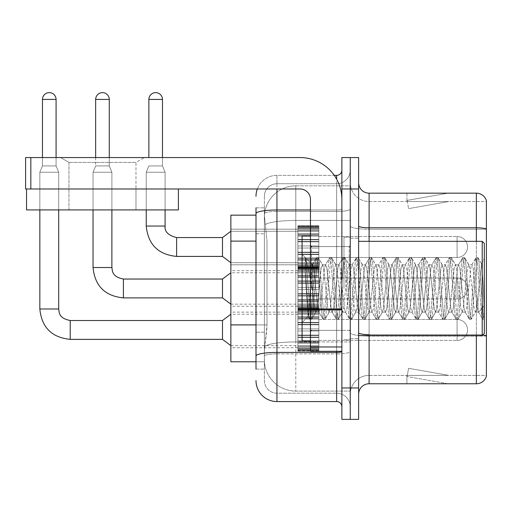 <?xml version="1.0" encoding="UTF-8"?>
<svg xmlns="http://www.w3.org/2000/svg" width="512" height="512" viewBox="0 0 512 512"><rect width="100%" height="100%" fill="white"/><g stroke="black" fill="none" stroke-linecap="round" stroke-linejoin="round"><path stroke-width="0.38" stroke-dasharray="2.56 1.92" d="M297.888 246.995L297.888 226.048L297.888 246.995M230.867 246.995L230.867 229.19L230.867 246.995M297.888 288.467L297.888 267.52L297.888 288.467M230.867 288.467L230.867 270.662L230.867 288.467M297.888 329.939L297.888 308.992L297.888 329.939M230.867 329.939L230.867 347.744L230.867 329.939M318.835 246.995L318.835 226.048L318.835 246.995M318.835 288.467L318.835 267.52L318.835 288.467M318.835 329.939L318.835 308.992L318.835 329.939M350.253 246.995L350.253 236.518L350.253 246.995M350.253 288.467L350.253 237.152L350.253 288.467M350.253 329.939L350.253 319.462L350.253 329.939M256 324.902L267.002 324.902L266.797 330.355L264.506 349.21L267.002 324.902L267.002 241.12L267.002 324.902L230.867 324.902L230.867 361.773L264.448 361.773L264.378 359.68A31.418 31.418 0 0 0 295.795 391.098L350.253 391.098L350.253 341.933L350.253 391.098L295.795 391.098L295.795 341.933L295.795 391.098A31.418 31.418 0 0 1 264.378 359.68L264.378 353.286L264.448 361.773L256 361.773M264.506 349.21L264.378 353.286L264.506 349.21M295.795 185.83L350.253 185.83L350.253 220.448L350.253 185.83L295.795 185.83A31.418 31.418 0 0 0 264.422 215.584L267.002 241.12L264.422 215.584A31.418 31.418 0 0 1 295.795 185.83L295.795 220.448L350.253 220.448L350.253 341.933L350.253 220.448L295.795 220.448L295.795 185.83A31.418 31.418 0 0 0 264.422 215.584M256 215.155L230.867 215.155L230.867 324.902M358.63 288.467L358.63 238.195L358.63 288.467M343.968 288.467L343.968 237.152L343.968 288.467M350.253 341.875L350.253 225.965L350.253 341.875M482.816 334.989A10.47 1.818 180 0 0 476.346 334.605L476.346 383.77A10.47 10.47 0 0 0 486.4 376.224L486.4 341.875L486.4 375.392L369.107 375.392L369.107 335.59M358.63 394.24L358.63 182.688L358.63 394.24A10.47 10.47 0 0 1 369.107 383.77L369.107 341.875L369.107 375.392L486.4 375.392L486.4 229.235L369.107 229.235L369.107 336.058A18.848 3.27 0 0 1 350.253 332.781A18.848 3.27 0 0 0 369.107 336.058L369.107 201.542A18.848 18.848 0 0 1 350.253 182.688L350.253 225.965L350.253 182.688A18.848 18.848 0 0 0 369.107 201.542L369.107 229.235A18.848 3.27 0 0 1 350.253 225.965A18.848 3.27 0 0 0 369.107 229.235L486.4 229.235M486.4 200.704A10.47 10.47 0 0 0 476.346 193.165L476.346 334.605A10.47 1.818 180 0 1 486.4 335.91L486.4 200.704A10.47 10.47 0 0 0 476.346 193.165L369.107 193.165A10.47 10.47 0 0 1 358.63 182.688M350.253 188.973L350.253 157.555L358.63 157.555L358.63 188.973L350.253 188.973L350.253 157.555L341.875 157.555L341.875 188.973L350.253 188.973L350.253 387.955L350.253 188.973M341.875 188.973L341.875 419.373L350.253 419.373L350.253 387.955L350.253 419.373L358.63 419.373L358.63 188.973M447.347 383.642A8.378 8.378 0 0 0 448.8 383.77L406.912 383.77L448.8 383.77A8.378 8.378 0 0 1 447.347 383.642A8.378 8.378 0 0 0 448.8 383.77A8.378 8.378 0 0 1 447.347 383.642A8.378 8.378 0 0 0 448.8 383.77A8.378 8.378 0 0 1 447.347 383.642A8.378 8.378 0 0 0 448.8 383.77A8.378 8.378 0 0 1 447.347 383.642A8.378 8.378 0 0 0 448.8 383.77A8.378 8.378 0 0 1 447.347 383.642A8.378 8.378 0 0 0 448.8 383.77A8.378 8.378 0 0 1 447.347 383.642A8.378 8.378 0 0 0 448.8 383.77A8.378 8.378 0 0 1 447.347 383.642L407.123 376.55L447.347 383.642M406.912 375.392L406.912 383.77L406.912 375.392L407.328 375.392L407.123 376.55L407.328 375.392L406.912 375.392L406.912 383.77L406.912 375.392L407.328 375.392L407.123 376.55L407.328 375.392L406.912 375.392L406.912 383.77L406.912 375.392L407.328 375.392L407.123 376.55L407.328 375.392L406.912 375.392L406.912 383.77L406.912 375.392L407.328 375.392L407.123 376.55L407.328 375.392L406.912 375.392L406.912 383.77L406.912 375.392L407.328 375.392L407.123 376.55L407.328 375.392L406.912 375.392L406.912 383.77L406.912 375.392L407.328 375.392L407.123 376.55L407.328 375.392L406.912 375.392L406.912 383.77L406.912 375.392L407.328 375.392L407.123 376.55L407.328 375.392L406.912 375.392M476.346 383.77L369.107 383.77M448.8 193.165L406.912 193.165L448.8 193.165A8.378 8.378 0 0 0 447.347 193.293A8.378 8.378 0 0 1 448.8 193.165A8.378 8.378 0 0 0 447.347 193.293A8.378 8.378 0 0 1 448.8 193.165A8.378 8.378 0 0 0 447.347 193.293A8.378 8.378 0 0 1 448.8 193.165A8.378 8.378 0 0 0 447.347 193.293A8.378 8.378 0 0 1 448.8 193.165A8.378 8.378 0 0 0 447.347 193.293A8.378 8.378 0 0 1 448.8 193.165A8.378 8.378 0 0 0 447.347 193.293A8.378 8.378 0 0 1 448.8 193.165A8.378 8.378 0 0 0 447.347 193.293A8.378 8.378 0 0 1 448.8 193.165M369.107 201.542L486.4 201.542L486.4 229.088L486.4 201.542L369.107 201.542A18.848 18.848 0 0 1 350.253 182.688M448.8 375.392L407.328 375.392L448.8 375.392L407.328 375.392L448.8 375.392L407.328 375.392L448.8 375.392L407.328 375.392L448.8 375.392L407.328 375.392L448.8 375.392L407.328 375.392L448.8 375.392L407.328 375.392L448.8 375.392L408.576 368.294L407.328 375.392L408.576 368.294L407.328 375.392L408.576 368.294L407.328 375.392L408.576 368.294L407.328 375.392L408.576 368.294L407.328 375.392L408.576 368.294L407.328 375.392L408.576 368.294L407.328 375.392L408.576 368.294L448.8 375.392M407.328 201.542L406.912 201.542L407.328 201.542L406.912 201.542L407.328 201.542L406.912 201.542L407.328 201.542L406.912 201.542L407.328 201.542L406.912 201.542L407.328 201.542L406.912 201.542L407.328 201.542L406.912 201.542L407.328 201.542L407.123 200.384L447.347 193.293L407.123 200.384L407.328 201.542L407.123 200.384L447.347 193.293L407.123 200.384L407.328 201.542L407.123 200.384L447.347 193.293L407.123 200.384L407.328 201.542L407.123 200.384L447.347 193.293L407.123 200.384L407.328 201.542L407.123 200.384L447.347 193.293L407.123 200.384L407.328 201.542L407.123 200.384L447.347 193.293L407.123 200.384L407.328 201.542L407.123 200.384L447.347 193.293L407.123 200.384L407.328 201.542L448.8 201.542L407.328 201.542L448.8 201.542L407.328 201.542L448.8 201.542L407.328 201.542L448.8 201.542L407.328 201.542L448.8 201.542L407.328 201.542L448.8 201.542L407.328 201.542L448.8 201.542L407.328 201.542L408.576 208.634L407.328 201.542M350.253 394.24A18.848 18.848 0 0 1 369.107 375.392A18.848 18.848 0 0 0 350.253 394.24A18.848 18.848 0 0 1 369.107 375.392M406.912 193.165L406.912 201.542L406.912 193.165M448.8 201.542L408.576 208.634L448.8 201.542M256 369.107L264.378 369.107L264.378 207.827L264.378 369.107L256 369.107L256 332.23L256 356.045A20.947 3.635 180 0 1 276.947 352.403L336.64 352.403L336.64 401.568A5.235 5.235 0 0 1 341.875 406.81L341.875 170.125L341.875 406.81M256 380.627A20.947 20.947 0 0 0 276.947 401.568L276.947 393.19A12.57 12.57 0 0 1 264.378 380.627L264.378 213.613L264.378 380.627A12.57 12.57 0 0 0 276.947 393.19L336.64 393.19L336.64 359.68L336.64 393.19L276.947 393.19L276.947 353.862L336.64 353.862L336.64 359.68L336.64 353.862A13.613 2.362 0 0 0 350.253 351.494L350.253 209.069L350.253 351.494A13.613 2.362 0 0 1 336.64 353.862L336.64 211.43L336.64 353.862L276.947 353.862L276.947 183.738L336.64 183.738A13.613 13.613 0 0 0 350.253 170.125L350.253 209.069L350.253 170.125A13.613 13.613 0 0 1 336.64 183.738L336.64 211.43L336.64 183.738A13.613 13.613 0 0 0 350.253 170.125M341.875 288.467L341.875 246.573L341.875 288.467M257.325 188.973A20.947 20.947 0 0 1 276.947 175.36L336.64 175.36A5.235 5.235 0 0 0 341.875 170.125A5.235 5.235 0 0 1 336.64 175.36L336.64 352.403A5.235 0.909 -0 0 0 341.875 351.494M276.947 401.568L336.64 401.568M264.378 196.307A12.57 12.57 0 0 1 276.947 183.738A12.57 12.57 0 0 0 264.378 196.307L264.378 213.613L264.378 196.307A12.57 12.57 0 0 1 276.947 183.738L276.947 175.36A20.947 20.947 0 0 0 256 196.307A20.947 20.947 0 0 1 276.947 175.36L334.259 175.36M256 233.786L256 332.23L256 213.613L256 233.786L264.378 233.786L256 233.786M256 207.827L264.378 207.827L256 207.827L256 356.045M276.947 183.738L336.64 183.738M350.253 406.81A13.613 13.613 0 0 0 336.64 393.19A13.613 13.613 0 0 1 350.253 406.81A13.613 13.613 0 0 0 336.64 393.19M350.253 340.41L457.075 340.41L457.075 329.939L457.075 340.41A10.47 10.47 0 0 0 467.552 329.939A10.47 10.47 0 0 0 457.075 319.462A10.47 10.47 0 0 1 467.552 329.939A10.47 10.47 0 0 1 457.075 340.41A10.47 10.47 0 0 0 467.552 329.939A10.47 10.47 0 0 0 457.075 319.462A10.47 10.47 0 0 1 467.552 329.939A10.47 10.47 0 0 1 457.075 340.41A10.47 10.47 0 0 0 467.552 329.939A10.47 10.47 0 0 0 457.075 319.462A10.47 10.47 0 0 1 467.552 329.939A10.47 10.47 0 0 1 457.075 340.41A10.47 10.47 0 0 0 467.552 329.939A10.47 10.47 0 0 0 457.075 319.462A10.47 10.47 0 0 1 467.552 329.939A10.47 10.47 0 0 1 457.075 340.41A10.47 10.47 0 0 0 467.552 329.939A10.47 10.47 0 0 0 457.075 319.462A10.47 10.47 0 0 1 467.552 329.939A10.47 10.47 0 0 1 457.075 340.41A10.47 10.47 0 0 0 467.552 329.939A10.47 10.47 0 0 0 457.075 319.462A10.47 10.47 0 0 1 467.552 329.939A10.47 10.47 0 0 1 457.075 340.41A10.47 10.47 0 0 0 467.552 329.939A10.47 10.47 0 0 0 457.075 319.462A10.47 10.47 0 0 1 467.552 329.939A10.47 10.47 0 0 1 457.075 340.41A10.47 10.47 0 0 0 467.552 329.939A10.47 10.47 0 0 0 457.075 319.462L457.075 340.41L457.075 319.462L457.075 340.41L457.075 319.462L457.075 340.41L457.075 319.462L457.075 340.41L457.075 319.462L457.075 340.41L457.075 319.462L457.075 340.41L457.075 319.462L457.075 340.41L457.075 319.462L457.075 340.41L457.075 319.462L457.075 340.41L457.075 319.462L457.075 340.41L457.075 319.462L457.075 340.41L457.075 319.462L457.075 340.41L457.075 319.462L457.075 340.41L457.075 319.462L457.075 340.41L457.075 319.462L350.253 319.462M56.077 157.555L56.077 99.43L56.077 165.933L56.077 99.43L56.077 165.933L56.077 99.43L56.077 165.933L56.077 99.43L56.077 165.933L56.077 99.43L56.077 165.933L56.077 99.43L56.077 165.933L56.077 99.43L42.464 99.43L56.077 99.43A6.81 6.81 0 0 0 49.267 92.627A6.81 6.81 0 0 0 42.464 99.43A6.81 6.81 0 0 1 49.267 92.627A6.81 6.81 0 0 1 56.077 99.43A6.81 6.81 0 0 0 49.267 92.627A6.81 6.81 0 0 0 42.464 99.43A6.81 6.81 0 0 1 49.267 92.627A6.81 6.81 0 0 1 56.077 99.43A6.81 6.81 0 0 0 49.267 92.627A6.81 6.81 0 0 0 42.464 99.43A6.81 6.81 0 0 1 49.267 92.627A6.81 6.81 0 0 1 56.077 99.43A6.81 6.81 0 0 0 49.267 92.627A6.81 6.81 0 0 0 42.464 99.43A6.81 6.81 0 0 1 49.267 92.627A6.81 6.81 0 0 1 56.077 99.43A6.81 6.81 0 0 0 49.267 92.627A6.81 6.81 0 0 0 42.464 99.43A6.81 6.81 0 0 1 49.267 92.627A6.81 6.81 0 0 1 56.077 99.43A6.81 6.81 0 0 0 49.267 92.627A6.81 6.81 0 0 0 42.464 99.43A6.81 6.81 0 0 1 49.267 92.627A6.81 6.81 0 0 1 56.077 99.43A6.81 6.81 0 0 0 49.267 92.627A6.81 6.81 0 0 0 42.464 99.43A6.81 6.81 0 0 1 49.267 92.627A6.81 6.81 0 0 1 56.077 99.43L56.077 165.933L42.464 165.933L56.077 165.933L42.464 165.933L56.077 165.933L42.464 165.933L56.077 165.933L42.464 165.933L56.077 165.933L42.464 165.933L56.077 165.933L42.464 165.933L56.077 165.933L42.464 165.933L56.077 165.933L42.464 165.933L56.077 165.933L42.464 165.933L56.077 165.933L42.464 165.933L56.077 165.933L42.464 165.933L56.077 165.933L42.464 165.933L56.077 165.933L42.464 165.933L56.077 165.933L42.464 165.933L56.077 165.933L58.694 172.218L39.84 172.218L58.694 172.218L39.84 172.218L58.694 172.218L39.84 172.218L58.694 172.218L39.84 172.218L58.694 172.218L39.84 172.218L58.694 172.218L39.84 172.218L58.694 172.218L39.84 172.218L58.694 172.218L39.84 172.218L58.694 172.218L39.84 172.218L58.694 172.218L39.84 172.218L58.694 172.218L39.84 172.218L58.694 172.218L39.84 172.218L58.694 172.218L39.84 172.218L58.694 172.218L39.84 172.218L58.694 172.218L58.694 308.992L58.694 172.218L58.694 308.992L58.694 172.218L58.694 308.992L58.694 172.218L58.694 308.992L58.694 172.218L58.694 308.992L58.694 172.218L58.694 308.992L58.694 172.218L58.694 308.992L58.694 172.218L58.694 209.92L58.694 188.973L39.84 188.973L58.694 188.973L39.84 188.973L58.694 188.973L39.84 188.973L58.694 188.973L39.84 188.973L58.694 188.973L39.84 188.973L58.694 188.973L39.84 188.973L58.694 188.973L39.84 188.973L58.694 188.973L39.84 188.973L58.694 188.973L39.84 188.973L58.694 188.973L39.84 188.973L58.694 188.973L39.84 188.973L58.694 188.973L39.84 188.973L58.694 188.973L39.84 188.973L58.694 188.973L39.84 188.973L58.694 188.973L39.84 188.973L58.694 188.973L58.694 209.92L58.694 188.973M222.49 339.36L230.867 345.645L222.49 339.36L70.214 339.36L222.49 339.36L230.867 345.645L222.49 339.36L70.214 339.36L222.49 339.36L230.867 345.645L222.49 339.36L70.214 339.36L222.49 339.36L230.867 345.645L222.49 339.36L70.214 339.36L222.49 339.36L230.867 345.645L222.49 339.36L70.214 339.36L222.49 339.36L230.867 345.645L222.49 339.36L70.214 339.36L222.49 339.36L230.867 345.645L222.49 339.36L70.214 339.36L70.214 329.939L70.214 339.36L222.49 339.36L222.49 320.512L222.49 339.36L222.49 320.512L222.49 339.36L222.49 320.512L222.49 339.36L222.49 320.512L222.49 339.36L222.49 320.512L222.49 339.36L222.49 320.512L222.49 339.36L222.49 320.512L222.49 339.36L222.49 320.512L222.49 339.36L222.49 320.512L222.49 339.36L222.49 320.512L222.49 339.36L222.49 320.512L222.49 339.36L222.49 320.512L222.49 339.36L222.49 320.512L222.49 339.36L222.49 320.512L222.49 329.939L222.49 320.512L70.214 320.512L70.214 339.36L70.214 320.512C58.662 318.214 59.334 312.653 58.694 308.992L39.84 308.992L39.84 172.218L49.267 172.218L39.84 172.218L39.84 308.992L39.84 172.218L39.84 308.992L39.84 172.218L39.84 308.992L39.84 172.218L39.84 308.992L39.84 172.218L39.84 308.992L39.84 172.218L39.84 308.992L39.84 172.218L39.84 308.992L58.694 308.992L39.84 308.992M56.077 99.43L42.464 99.43L42.464 165.933L49.267 165.933L42.464 165.933L39.84 172.218L39.84 209.92L39.84 188.973L39.84 209.92L58.694 209.92L39.84 209.92L58.694 209.92L39.84 209.92L39.84 188.973L39.84 209.92L58.694 209.92L39.84 209.92L58.694 209.92L39.84 209.92L39.84 188.973L39.84 209.92L58.694 209.92L39.84 209.92L58.694 209.92L39.84 209.92L39.84 188.973L39.84 209.92L58.694 209.92L39.84 209.92L58.694 209.92L39.84 209.92L39.84 188.973L39.84 209.92L58.694 209.92L39.84 209.92L58.694 209.92L39.84 209.92L39.84 188.973L39.84 209.92L58.694 209.92L39.84 209.92L58.694 209.92L39.84 209.92L39.84 188.973L39.84 209.92L58.694 209.92L39.84 209.92L58.694 209.92L39.84 209.92L39.84 188.973M297.888 350.458L297.888 349.184L297.888 351.174L297.888 350.458L318.835 350.458L318.835 348.538L297.888 348.538L297.888 351.174L297.888 348.538L318.835 348.538L318.835 351.174L318.835 348.538L318.835 351.174L318.835 348.538L297.888 348.538L297.888 349.184L318.835 349.184L318.835 351.174L318.835 347.731L318.835 351.174L318.835 348.538L318.835 349.811L318.835 348.538L297.888 348.538L297.888 349.811L297.888 347.731L297.888 349.811L318.835 349.837L318.835 346.65L318.835 351.174L318.835 345.421L318.835 351.174L318.835 348.538L297.888 348.538L318.835 348.538L318.835 351.174L318.835 345.421L318.835 351.174L318.835 348.538L297.888 348.538L297.888 349.184L318.835 349.184L318.835 351.174L318.835 343.264L318.835 351.174L318.835 348.538L318.835 349.811L318.835 348.538L297.888 348.538L297.888 349.811L318.835 349.837L318.835 342.483L318.835 351.174L318.835 340.787L318.835 351.174L318.835 348.538L297.888 348.538L318.835 348.538L318.835 351.174L318.835 340.787L318.835 351.174L318.835 348.538L297.888 348.538L297.888 350.458L318.835 350.458L318.835 351.174L318.835 337.082L318.835 351.174L318.835 348.538L297.888 348.538L297.888 349.811L318.835 349.811L318.835 348.538L318.835 351.174L318.835 335.091L318.835 351.174L318.835 348.538L318.835 349.811L318.835 348.538L297.888 348.538L318.835 348.538L318.835 351.174L318.835 335.091L318.835 351.174L318.835 348.538L318.835 349.811L318.835 348.538L297.888 348.538L297.888 349.811L318.835 349.811L318.835 330.982L318.835 351.174L318.835 348.538L318.835 351.174L318.835 350.458L297.888 350.458L297.888 349.184L318.835 349.184L318.835 348.538L318.835 349.811L318.835 328.89L318.835 351.174L318.835 348.538L297.888 348.538L318.835 348.538L318.835 350.458L297.888 350.458L297.888 351.174L318.835 351.174L297.888 351.174L297.888 349.184L318.835 349.184L297.888 349.184L297.888 351.174L297.888 349.837L297.888 351.174L318.835 351.174L297.888 351.174L297.888 350.458L318.835 350.458L297.888 350.458L297.888 348.538L297.888 349.184L318.835 349.184L297.888 349.184L297.888 346.65L297.888 347.731L318.835 347.731L318.835 324.371L318.835 349.811L318.835 324.371L318.835 347.731L297.888 347.731L297.888 349.811L318.835 349.837L297.888 349.811L297.888 351.174L318.835 351.174L297.888 351.174L297.888 350.458L318.835 350.458L297.888 350.458L297.888 348.538L318.835 348.538L318.835 349.811L297.888 349.837L297.888 348.538L297.888 349.184L318.835 349.184L297.888 349.184L297.888 345.421L297.888 346.65L318.835 346.65L318.835 322.79L318.835 346.65L297.888 346.65L297.888 347.731L318.835 347.731L297.888 347.731L297.888 349.811L318.835 349.837L297.888 349.811L318.835 349.811L297.888 349.837L297.888 351.174L318.835 351.174L297.888 351.174L297.888 350.458L318.835 350.458L297.888 350.458L297.888 348.538L297.888 349.811L297.888 348.538L318.835 348.538L297.888 348.538L297.888 349.184L318.835 349.184L297.888 349.184L297.888 345.421L297.888 346.502L297.888 345.421L318.835 345.421L318.835 346.502L318.835 322.381L318.835 346.502L318.835 345.421L297.888 345.421L297.888 346.65L318.835 346.65L297.888 346.65L297.888 347.731L318.835 347.731L297.888 347.731L297.888 349.811L318.835 349.837L297.888 349.811L318.835 349.811L297.888 349.837L297.888 351.174L318.835 351.174L297.888 351.174L297.888 350.458L318.835 350.458L297.888 350.458L297.888 348.538L297.888 349.811L297.888 348.538L318.835 348.538L318.835 349.184L297.888 349.184L297.888 343.264L297.888 346.502L318.835 346.502L318.835 318.304L318.835 346.502L297.888 346.502L297.888 345.421L318.835 345.421L297.888 345.421L297.888 346.65L318.835 346.65L297.888 346.65L297.888 347.731L318.835 347.731L297.888 347.731L297.888 349.811L318.835 349.837L297.888 349.811L318.835 349.811L297.888 349.837L297.888 351.174L318.835 351.174L297.888 351.174L297.888 350.458L318.835 350.458L297.888 350.458L297.888 348.538L297.888 349.184L318.835 349.184L297.888 349.184L297.888 342.483L297.888 343.264L318.835 343.264L318.835 318.304L318.835 343.264L297.888 343.264L297.888 346.502L318.835 346.502L297.888 346.502L297.888 345.421L318.835 345.421L297.888 345.421L297.888 346.65L318.835 346.65L297.888 346.65L297.888 347.731L318.835 347.731L297.888 347.731L297.888 349.811L318.835 349.837L297.888 349.811L318.835 349.811L297.888 349.837L297.888 351.174L318.835 351.174L297.888 351.174L297.888 350.458L318.835 350.458L297.888 350.458L297.888 348.538L318.835 348.538L318.835 349.811L297.888 349.837L297.888 348.538L297.888 349.184L318.835 349.184L297.888 349.184L297.888 340.787L297.888 342.483L318.835 342.483L318.835 317.395L318.835 342.483L297.888 342.483L297.888 343.264L318.835 343.264L297.888 343.264L297.888 346.502L318.835 346.502L297.888 346.502L297.888 345.421L318.835 345.421L297.888 345.421L297.888 346.65L318.835 346.65L297.888 346.65L297.888 347.731L318.835 347.731L297.888 347.731L297.888 349.811L318.835 349.811L297.888 349.811L297.888 351.174L318.835 351.174L297.888 351.174L297.888 350.458L318.835 350.458L297.888 350.458L297.888 348.538L297.888 349.811L297.888 348.538L318.835 348.538L297.888 348.538L297.888 349.184L318.835 349.184L297.888 349.184L297.888 340.787L297.888 341.568L297.888 340.787L318.835 340.787L318.835 341.568L318.835 316.608L318.835 341.568L318.835 340.787L297.888 340.787L297.888 342.483L318.835 342.483L297.888 342.483L297.888 343.264L318.835 343.264L297.888 343.264L297.888 346.502L318.835 346.502L297.888 346.502L297.888 345.421L318.835 345.421L297.888 345.421L297.888 346.65L318.835 346.65L297.888 346.65L297.888 347.731L318.835 347.731L297.888 347.731L297.888 349.811L318.835 349.837L297.888 349.811L297.888 351.174L318.835 351.174L297.888 351.174L297.888 350.458L318.835 350.458L297.888 350.458L297.888 348.538L297.888 349.811L297.888 348.538L318.835 348.538L318.835 349.184L297.888 349.184L318.835 349.184L297.888 349.184L297.888 337.498L297.888 341.568L318.835 341.568L318.835 313.376L318.835 341.568L297.888 341.568L297.888 340.787L318.835 340.787L297.888 340.787L297.888 342.483L318.835 342.483L297.888 342.483L297.888 343.264L318.835 343.264L297.888 343.264L297.888 346.502L318.835 346.502L297.888 346.502L297.888 345.421L318.835 345.421L297.888 345.421L297.888 346.65L318.835 346.65L297.888 346.65L297.888 347.731L318.835 347.731L297.888 347.731L297.888 349.811L318.835 349.837L297.888 349.811L297.888 351.174L318.835 351.174L297.888 351.174L297.888 350.458L318.835 350.458L297.888 350.458L297.888 348.538L297.888 349.184L318.835 349.184L297.888 349.184L297.888 337.082L297.888 337.498L318.835 337.498L318.835 313.376L318.835 337.498L297.888 337.498L297.888 341.568L318.835 341.568L297.888 341.568L297.888 340.787L318.835 340.787L297.888 340.787L297.888 342.483L318.835 342.483L297.888 342.483L297.888 343.264L318.835 343.264L297.888 343.264L297.888 346.502L318.835 346.502L297.888 346.502L297.888 345.421L318.835 345.421L297.888 345.421L297.888 346.65L318.835 346.65L297.888 346.65L297.888 347.731L318.835 347.731L297.888 347.731L297.888 349.811L318.835 349.837L297.888 349.811L297.888 351.174L318.835 351.174L297.888 351.174L297.888 350.458L318.835 350.458L297.888 350.458L297.888 348.538L318.835 348.538L318.835 349.811L297.888 349.837L297.888 348.538L297.888 349.184L318.835 349.184L297.888 349.184L297.888 335.091L297.888 337.082L318.835 337.082L318.835 313.222L318.835 337.082L297.888 337.082L297.888 337.498L318.835 337.498L297.888 337.498L297.888 341.568L318.835 341.568L297.888 341.568L297.888 340.787L318.835 340.787L297.888 340.787L297.888 342.483L318.835 342.483L297.888 342.483L297.888 343.264L318.835 343.264L297.888 343.264L297.888 346.502L318.835 346.502L297.888 346.502L297.888 345.421L318.835 345.421L297.888 345.421L297.888 346.65L318.835 346.65L297.888 346.65L297.888 347.731L318.835 347.731L297.888 347.731L297.888 349.811L318.835 349.837L297.888 349.811L318.835 349.811L297.888 349.837L297.888 351.174L318.835 351.174L297.888 351.174L297.888 350.458L318.835 350.458L297.888 350.458L297.888 348.538L297.888 349.811L297.888 348.538L318.835 348.538L297.888 348.538L297.888 349.184L318.835 349.184L297.888 349.184L297.888 335.091L297.888 335.501L297.888 335.091L318.835 335.091L318.835 335.501L318.835 312.141L318.835 335.501L318.835 335.091L297.888 335.091L297.888 337.082L318.835 337.082L297.888 337.082L297.888 337.498L318.835 337.498L297.888 337.498L297.888 341.568L318.835 341.568L297.888 341.568L297.888 340.787L318.835 340.787L297.888 340.787L297.888 342.483L318.835 342.483L297.888 342.483L297.888 343.264L318.835 343.264L297.888 343.264L297.888 346.502L318.835 346.502L297.888 346.502L297.888 345.421L318.835 345.421L297.888 345.421L297.888 346.65L318.835 346.65L297.888 346.65L297.888 347.731L318.835 347.731L297.888 347.731L297.888 349.811L318.835 349.837L297.888 349.811L318.835 349.811L297.888 349.837L297.888 351.174L318.835 351.174L297.888 351.174L297.888 350.458L318.835 350.458L297.888 350.458L297.888 348.538L297.888 349.811L297.888 348.538L318.835 348.538L318.835 349.184L297.888 349.184L297.888 330.982L297.888 335.501L318.835 335.501L318.835 310.067L318.835 335.501L297.888 335.501L297.888 335.091L318.835 335.091L297.888 335.091L297.888 337.082L318.835 337.082L297.888 337.082L297.888 337.498L318.835 337.498L297.888 337.498L297.888 341.568L318.835 341.568L297.888 341.568L297.888 340.787L318.835 340.787L297.888 340.787L297.888 342.483L318.835 342.483L297.888 342.483L297.888 343.264L318.835 343.264L297.888 343.264L297.888 346.502L318.835 346.502L297.888 346.502L297.888 345.421L318.835 345.421L297.888 345.421L297.888 346.65L318.835 346.65L297.888 346.65L297.888 347.731L318.835 347.731L297.888 347.731L297.888 349.811L318.835 349.837L297.888 349.811L318.835 349.811L297.888 349.837L297.888 351.174L318.835 351.174L297.888 351.174L297.888 350.458L318.835 350.458L297.888 350.458M297.888 328.89L297.888 324.371L297.888 328.89L318.835 328.89L318.835 310.067L318.835 330.982L318.835 310.067L318.835 328.89L297.888 328.89L318.835 328.89L297.888 328.89L297.888 330.982L318.835 330.982L297.888 330.982L318.835 330.982L297.888 330.982L297.888 324.371L297.888 324.787L297.888 324.371L318.835 324.371L318.835 324.787L318.835 309.421L318.835 324.787L318.835 324.371L297.888 324.371L297.888 328.89L318.835 328.89L297.888 328.89L318.835 328.89L297.888 328.89L297.888 330.982L318.835 330.982L297.888 330.982L318.835 330.982L297.888 330.982L297.888 335.501L318.835 335.501L297.888 335.501L297.888 322.79L297.888 324.787L318.835 324.787L318.835 308.704L318.835 324.787L297.888 324.787L297.888 324.371L318.835 324.371L297.888 324.371L297.888 328.89L318.835 328.89L297.888 328.89L318.835 328.89L297.888 328.89L297.888 330.982L318.835 330.982L297.888 330.982L318.835 330.982L297.888 330.982L297.888 335.501L318.835 335.501L297.888 335.501L297.888 335.091L318.835 335.091L297.888 335.091L297.888 322.381L297.888 322.79L318.835 322.79L318.835 308.704L318.835 322.79L297.888 322.79L297.888 324.787L318.835 324.787L297.888 324.787L297.888 324.371L318.835 324.371L297.888 324.371L297.888 328.89L318.835 328.89L297.888 328.89L318.835 328.89L297.888 328.89L297.888 330.982L318.835 330.982L297.888 330.982L318.835 330.982L297.888 330.982L297.888 335.501L318.835 335.501L297.888 335.501L297.888 335.091L318.835 335.091L297.888 335.091L297.888 337.082L318.835 337.082L297.888 337.082L297.888 318.304L297.888 322.381L318.835 322.381L318.835 308.704L318.835 322.381L297.888 322.381L297.888 322.79L318.835 322.79L297.888 322.79L297.888 324.787L318.835 324.787L297.888 324.787L297.888 324.371L318.835 324.371L297.888 324.371L297.888 328.89L318.835 328.89L297.888 328.89L318.835 328.89L297.888 328.89L297.888 330.982L318.835 330.982L297.888 330.982L318.835 330.982L297.888 330.982L297.888 335.501L318.835 335.501L297.888 335.501L297.888 335.091L318.835 335.091L297.888 335.091L297.888 337.082L318.835 337.082L297.888 337.082L297.888 337.498L318.835 337.498L297.888 337.498L297.888 318.304L297.888 319.091L297.888 318.304L318.835 318.304L318.835 319.091L318.835 308.704L318.835 319.091L318.835 318.304L297.888 318.304L297.888 322.381L318.835 322.381L297.888 322.381L297.888 322.79L318.835 322.79L297.888 322.79L297.888 324.787L318.835 324.787L297.888 324.787L297.888 324.371L318.835 324.371L297.888 324.371L297.888 328.89L318.835 328.89L297.888 328.89L318.835 328.89L297.888 328.89L297.888 330.982L318.835 330.982L297.888 330.982L318.835 330.982L297.888 330.982L297.888 335.501L318.835 335.501L297.888 335.501L297.888 335.091L318.835 335.091L297.888 335.091L297.888 337.082L318.835 337.082L297.888 337.082L297.888 337.498L318.835 337.498L297.888 337.498L297.888 341.568L318.835 341.568L297.888 341.568L297.888 317.395L297.888 319.091L318.835 319.091L318.835 308.704L318.835 319.091L297.888 319.091L297.888 318.304L318.835 318.304L297.888 318.304L297.888 322.381L318.835 322.381L297.888 322.381L297.888 322.79L318.835 322.79L297.888 322.79L297.888 324.787L318.835 324.787L297.888 324.787L297.888 324.371L318.835 324.371L297.888 324.371L297.888 328.89L318.835 328.89L297.888 328.89L318.835 328.89L297.888 328.89L297.888 330.982L318.835 330.982L297.888 330.982L318.835 330.982L297.888 330.982L297.888 335.501L318.835 335.501L297.888 335.501L297.888 335.091L318.835 335.091L297.888 335.091L297.888 337.082L318.835 337.082L297.888 337.082L297.888 337.498L318.835 337.498L297.888 337.498L297.888 341.568L318.835 341.568L297.888 341.568L297.888 340.787L318.835 340.787L297.888 340.787L297.888 316.608L297.888 317.395L318.835 317.395L318.835 308.704L318.835 317.395L297.888 317.395L297.888 319.091L318.835 319.091L297.888 319.091L297.888 318.304L318.835 318.304L297.888 318.304L297.888 322.381L318.835 322.381L297.888 322.381L297.888 322.79L318.835 322.79L297.888 322.79L297.888 324.787L318.835 324.787L297.888 324.787L297.888 324.371L318.835 324.371L297.888 324.371L297.888 328.89L318.835 328.89L297.888 328.89L318.835 328.89L297.888 328.89L297.888 330.982L318.835 330.982L297.888 330.982L318.835 330.982L297.888 330.982L297.888 335.501L318.835 335.501L297.888 335.501L297.888 335.091L318.835 335.091L297.888 335.091L297.888 337.082L318.835 337.082L297.888 337.082L297.888 337.498L318.835 337.498L297.888 337.498L297.888 341.568L318.835 341.568L297.888 341.568L297.888 340.787L318.835 340.787L297.888 340.787L297.888 342.483L318.835 342.483L297.888 342.483L297.888 313.376L297.888 316.608L318.835 316.608L318.835 308.704L318.835 316.608L297.888 316.608L297.888 317.395L318.835 317.395L297.888 317.395L297.888 319.091L318.835 319.091L297.888 319.091L297.888 318.304L318.835 318.304L297.888 318.304L297.888 322.381L318.835 322.381L297.888 322.381L297.888 322.79L318.835 322.79L297.888 322.79L297.888 324.787L318.835 324.787L297.888 324.787L297.888 324.371L318.835 324.371L297.888 324.371L297.888 328.89L318.835 328.89L297.888 328.89L318.835 328.89L297.888 328.89L297.888 330.982L318.835 330.982L297.888 330.982L318.835 330.982L297.888 330.982L297.888 335.501L318.835 335.501L297.888 335.501L297.888 335.091L318.835 335.091L297.888 335.091L297.888 337.082L318.835 337.082L297.888 337.082L297.888 337.498L318.835 337.498L297.888 337.498L297.888 341.568L318.835 341.568L297.888 341.568L297.888 340.787L318.835 340.787L297.888 340.787L297.888 342.483L318.835 342.483L297.888 342.483L297.888 343.264L318.835 343.264L297.888 343.264L297.888 313.376L297.888 314.458L297.888 313.376L318.835 313.376L318.835 314.458L318.835 308.704L318.835 314.458L318.835 313.376L297.888 313.376L297.888 316.608L318.835 316.608L297.888 316.608L297.888 317.395L318.835 317.395L297.888 317.395L297.888 319.091L318.835 319.091L297.888 319.091L297.888 318.304L318.835 318.304L297.888 318.304L297.888 322.381L318.835 322.381L297.888 322.381L297.888 322.79L318.835 322.79L297.888 322.79L297.888 324.787L318.835 324.787L297.888 324.787L297.888 324.371L318.835 324.371L297.888 324.371L297.888 328.89L318.835 328.89L297.888 328.89L318.835 328.89L297.888 328.89L297.888 330.982L318.835 330.982L297.888 330.982L318.835 330.982L297.888 330.982L297.888 335.501L318.835 335.501L297.888 335.501L297.888 335.091L318.835 335.091L297.888 335.091L297.888 337.082L318.835 337.082L297.888 337.082L297.888 337.498L318.835 337.498L297.888 337.498L297.888 341.568L318.835 341.568L297.888 341.568L297.888 340.787L318.835 340.787L297.888 340.787L297.888 342.483L318.835 342.483L297.888 342.483L297.888 343.264L318.835 343.264L297.888 343.264L297.888 346.502L318.835 346.502L297.888 346.502L297.888 313.222L297.888 314.458L318.835 314.458L318.835 308.704L318.835 314.458L297.888 314.458L297.888 313.376L318.835 313.376L297.888 313.376L297.888 316.608L318.835 316.608L297.888 316.608L297.888 317.395L318.835 317.395L297.888 317.395L297.888 319.091L318.835 319.091L297.888 319.091L297.888 318.304L318.835 318.304L297.888 318.304L297.888 322.381L318.835 322.381L297.888 322.381L297.888 322.79L318.835 322.79L297.888 322.79L297.888 324.787L318.835 324.787L297.888 324.787L297.888 324.371L318.835 324.371L297.888 324.371L297.888 328.89L318.835 328.89L297.888 328.89L318.835 328.89L297.888 328.89L297.888 330.982L318.835 330.982L297.888 330.982L318.835 330.982L297.888 330.982L297.888 335.501L318.835 335.501L297.888 335.501L297.888 335.091L318.835 335.091L297.888 335.091L297.888 337.082L318.835 337.082L297.888 337.082L297.888 337.498L318.835 337.498L297.888 337.498L297.888 341.568L318.835 341.568L297.888 341.568L297.888 340.787L318.835 340.787L297.888 340.787L297.888 342.483L318.835 342.483L297.888 342.483L297.888 343.264L318.835 343.264L297.888 343.264L297.888 346.502L318.835 346.502L297.888 346.502L297.888 345.421L318.835 345.421L297.888 345.421L297.888 312.141L297.888 313.222L318.835 313.222L318.835 308.704L318.835 313.222L297.888 313.222L297.888 314.458L318.835 314.458L297.888 314.458L297.888 313.376L318.835 313.376L297.888 313.376L297.888 316.608L318.835 316.608L297.888 316.608L297.888 317.395L318.835 317.395L297.888 317.395L297.888 319.091L318.835 319.091L297.888 319.091L297.888 318.304L318.835 318.304L297.888 318.304L297.888 322.381L318.835 322.381L297.888 322.381L297.888 322.79L318.835 322.79L297.888 322.79L297.888 324.787L318.835 324.787L297.888 324.787L297.888 324.371L318.835 324.371L297.888 324.371L297.888 328.89L318.835 328.89L297.888 328.89L318.835 328.89L297.888 328.89L297.888 330.982L318.835 330.982L297.888 330.982L318.835 330.982L297.888 330.982L297.888 335.501L318.835 335.501L297.888 335.501L297.888 335.091L318.835 335.091L297.888 335.091L297.888 337.082L318.835 337.082L297.888 337.082L297.888 337.498L318.835 337.498L297.888 337.498L297.888 341.568L318.835 341.568L297.888 341.568L297.888 340.787L318.835 340.787L297.888 340.787L297.888 342.483L318.835 342.483L297.888 342.483L297.888 343.264L318.835 343.264L297.888 343.264L297.888 346.502L318.835 346.502L297.888 346.502L297.888 345.421L318.835 345.421L297.888 345.421L297.888 346.65L318.835 346.65L297.888 346.65L297.888 310.067L297.888 312.141L318.835 312.141L318.835 308.704L318.835 312.141L297.888 312.141L297.888 313.222L318.835 313.222L297.888 313.222L297.888 314.458L318.835 314.458L297.888 314.458L297.888 313.376L318.835 313.376L297.888 313.376L297.888 316.608L318.835 316.608L297.888 316.608L297.888 317.395L318.835 317.395L297.888 317.395L297.888 319.091L318.835 319.091L297.888 319.091L297.888 318.304L318.835 318.304L297.888 318.304L297.888 322.381L318.835 322.381L297.888 322.381L297.888 322.79L318.835 322.79L297.888 322.79L297.888 324.787L318.835 324.787L297.888 324.787L297.888 324.371L318.835 324.371L297.888 324.371L297.888 328.89L318.835 328.89L297.888 328.89L318.835 328.89L297.888 328.89L297.888 330.982L318.835 330.982L297.888 330.982L318.835 330.982L297.888 330.982L297.888 335.501L318.835 335.501L297.888 335.501L297.888 335.091L318.835 335.091L297.888 335.091L297.888 337.082L318.835 337.082L297.888 337.082L297.888 337.498L318.835 337.498L297.888 337.498L297.888 341.568L318.835 341.568L297.888 341.568L297.888 340.787L318.835 340.787L297.888 340.787L297.888 342.483L318.835 342.483L297.888 342.483L297.888 343.264L318.835 343.264L297.888 343.264L297.888 346.502L318.835 346.502L297.888 346.502L297.888 345.421L318.835 345.421L297.888 345.421L297.888 346.65L318.835 346.65L297.888 346.65L297.888 347.731L318.835 347.731L297.888 347.731L297.888 310.067L297.888 311.334L297.888 310.067L318.835 310.067L318.835 311.334L318.835 308.704L318.835 311.334L318.835 310.067L297.888 310.067L297.888 312.141L318.835 312.141L297.888 312.141L297.888 313.222L318.835 313.222L297.888 313.222L297.888 314.458L318.835 314.458L297.888 314.458L297.888 313.376L318.835 313.376L297.888 313.376L297.888 316.608L318.835 316.608L297.888 316.608L297.888 317.395L318.835 317.395L297.888 317.395L297.888 319.091L318.835 319.091L297.888 319.091L297.888 318.304L318.835 318.304L297.888 318.304L297.888 322.381L318.835 322.381L297.888 322.381L297.888 322.79L318.835 322.79L297.888 322.79L297.888 324.787L318.835 324.787L297.888 324.787L297.888 324.371L318.835 324.371L297.888 324.371L297.888 328.89L318.835 328.89L297.888 328.89L318.835 328.89L297.888 328.89L297.888 330.982L318.835 330.982L297.888 330.982L318.835 330.982L297.888 330.982L297.888 335.501L318.835 335.501L297.888 335.501L297.888 335.091L318.835 335.091L297.888 335.091L297.888 337.082L318.835 337.082L297.888 337.082L297.888 337.498L318.835 337.498L297.888 337.498L297.888 341.568L318.835 341.568L297.888 341.568L297.888 340.787L318.835 340.787L297.888 340.787L297.888 342.483L318.835 342.483L297.888 342.483L297.888 343.264L318.835 343.264L297.888 343.264L297.888 346.502L318.835 346.502L297.888 346.502L297.888 345.421L318.835 345.421L297.888 345.421L297.888 346.65L318.835 346.65L297.888 346.65L297.888 347.731L318.835 347.731L297.888 347.731L297.888 349.811L318.835 349.837L297.888 349.811L318.835 349.811L297.888 349.837L297.888 351.174L297.888 348.538L318.835 348.538L318.835 349.811L297.888 349.837L297.888 310.067L297.888 311.334L297.888 310.688L297.888 311.334L318.835 311.334L318.835 308.704L318.835 311.334L297.888 311.334L297.888 310.067L318.835 310.067L297.888 310.067L297.888 312.141L318.835 312.141L297.888 312.141L297.888 313.222L318.835 313.222L297.888 313.222L297.888 314.458L318.835 314.458L297.888 314.458L297.888 313.376L318.835 313.376L297.888 313.376L297.888 316.608L318.835 316.608L297.888 316.608L297.888 317.395L318.835 317.395L297.888 317.395L297.888 319.091L318.835 319.091L297.888 319.091L297.888 318.304L318.835 318.304L297.888 318.304L297.888 322.381L318.835 322.381L297.888 322.381L297.888 322.79L318.835 322.79L297.888 322.79L297.888 324.787L318.835 324.787L297.888 324.787L297.888 324.371L318.835 324.371L297.888 324.371L297.888 328.89L318.835 328.89L297.888 328.89M297.888 309.421L297.888 310.688L297.888 308.704L297.888 309.421L318.835 309.421L318.835 308.704L318.835 310.688L318.835 308.704L318.835 310.042L318.835 308.704L318.835 309.421L297.888 309.421L297.888 310.688L318.835 310.688L297.888 310.688L297.888 308.704L297.888 310.042L297.888 308.704L318.835 308.704L318.835 310.042L318.835 308.704L297.888 308.704L297.888 309.421L318.835 309.421L297.888 309.421L297.888 310.688L318.835 310.688L297.888 310.688L297.888 311.334L318.835 311.334L297.888 311.334L297.888 308.704L297.888 310.042L318.835 310.042L297.888 310.042L297.888 308.704L318.835 308.704L297.888 308.704L297.888 309.421L318.835 309.421L297.888 309.421L297.888 310.688L318.835 310.688L297.888 310.688L297.888 311.334L318.835 311.334L297.888 311.334L297.888 310.067L318.835 310.067L297.888 310.067L297.888 312.141L297.888 308.704L297.888 310.042L318.835 310.042L297.888 310.042L297.888 308.704L318.835 308.704L297.888 308.704L297.888 309.421L318.835 309.421L297.888 309.421L297.888 310.688L318.835 310.688L297.888 310.688L297.888 311.334L318.835 311.334L297.888 311.334L297.888 310.067L318.835 310.067L297.888 310.067L297.888 312.141L318.835 312.141L297.888 312.141L297.888 313.222L297.888 308.704L297.888 310.042L318.835 310.042L297.888 310.042L297.888 308.704L318.835 308.704L297.888 308.704L297.888 309.421L318.835 309.421L297.888 309.421L297.888 310.688L318.835 310.688L297.888 310.688L297.888 311.334L318.835 311.334L297.888 311.334L297.888 310.067L318.835 310.067L297.888 310.067L297.888 312.141L318.835 312.141L297.888 312.141L297.888 313.222L318.835 313.222L297.888 313.222L297.888 314.458L297.888 308.704L297.888 310.042L318.835 310.042L297.888 310.042L297.888 308.704L318.835 308.704L297.888 308.704L297.888 309.421L318.835 309.421L297.888 309.421L297.888 310.688L318.835 310.688L297.888 310.688L297.888 311.334L318.835 311.334L297.888 311.334L297.888 310.067L318.835 310.067L297.888 310.067L297.888 312.141L318.835 312.141L297.888 312.141L297.888 313.222L318.835 313.222L297.888 313.222L297.888 314.458L318.835 314.458L297.888 314.458L297.888 308.704L297.888 310.042L318.835 310.042L297.888 310.042L297.888 308.704L318.835 308.704L297.888 308.704L297.888 309.421L318.835 309.421L297.888 309.421L297.888 310.688L318.835 310.688L297.888 310.688L297.888 311.334L318.835 311.334L297.888 311.334L297.888 310.067L318.835 310.067L297.888 310.067L297.888 312.141L318.835 312.141L297.888 312.141L297.888 313.222L318.835 313.222L297.888 313.222L297.888 314.458L318.835 314.458L297.888 314.458L297.888 313.376L318.835 313.376L297.888 313.376L297.888 316.608L297.888 308.704L297.888 310.042L318.835 310.042L297.888 310.042L297.888 308.704L318.835 308.704L297.888 308.704L297.888 309.421L318.835 309.421L297.888 309.421L297.888 310.688L318.835 310.688L297.888 310.688L297.888 311.334L318.835 311.334L297.888 311.334L297.888 310.067L318.835 310.067L297.888 310.067L297.888 312.141L318.835 312.141L297.888 312.141L297.888 313.222L318.835 313.222L297.888 313.222L297.888 314.458L318.835 314.458L297.888 314.458L297.888 313.376L318.835 313.376L297.888 313.376L297.888 316.608L318.835 316.608L297.888 316.608L297.888 317.395L297.888 308.704L297.888 310.042L318.835 310.042L297.888 310.042L297.888 308.704L318.835 308.704L297.888 308.704L297.888 309.421L318.835 309.421L297.888 309.421L297.888 310.688L318.835 310.688L297.888 310.688L297.888 311.334L318.835 311.334L297.888 311.334L297.888 310.067L318.835 310.067L297.888 310.067L297.888 312.141L318.835 312.141L297.888 312.141L297.888 313.222L318.835 313.222L297.888 313.222L297.888 314.458L318.835 314.458L297.888 314.458L297.888 313.376L318.835 313.376L297.888 313.376L297.888 316.608L318.835 316.608L297.888 316.608L297.888 317.395L318.835 317.395L297.888 317.395L297.888 319.091L297.888 308.704L297.888 310.042L318.835 310.042L297.888 310.042L297.888 308.704L318.835 308.704L297.888 308.704L297.888 309.421L318.835 309.421L297.888 309.421L297.888 310.688L318.835 310.688L297.888 310.688L297.888 311.334L318.835 311.334L297.888 311.334L297.888 310.067L318.835 310.067L297.888 310.067L297.888 312.141L318.835 312.141L297.888 312.141L297.888 313.222L318.835 313.222L297.888 313.222L297.888 314.458L318.835 314.458L297.888 314.458L297.888 313.376L318.835 313.376L297.888 313.376L297.888 316.608L318.835 316.608L297.888 316.608L297.888 317.395L318.835 317.395L297.888 317.395L297.888 319.091L318.835 319.091L297.888 319.091L297.888 308.704L297.888 310.042L318.835 310.042L297.888 310.042L297.888 308.704L318.835 308.704L297.888 308.704L297.888 309.421L318.835 309.421L297.888 309.421L297.888 310.688L318.835 310.688L297.888 310.688L297.888 311.334L318.835 311.334L297.888 311.334L297.888 310.067L318.835 310.067L297.888 310.067L297.888 312.141L318.835 312.141L297.888 312.141L297.888 313.222L318.835 313.222L297.888 313.222L297.888 314.458L318.835 314.458L297.888 314.458L297.888 313.376L318.835 313.376L297.888 313.376L297.888 316.608L318.835 316.608L297.888 316.608L297.888 317.395L318.835 317.395L297.888 317.395L297.888 319.091L318.835 319.091L297.888 319.091L297.888 318.304L318.835 318.304L297.888 318.304L297.888 322.381L297.888 308.704L297.888 310.042L318.835 310.042L297.888 310.042L297.888 308.704L318.835 308.704L297.888 308.704L297.888 309.421L318.835 309.421L297.888 309.421L297.888 310.688L318.835 310.688L297.888 310.688L297.888 311.334L318.835 311.334L297.888 311.334L297.888 310.067L318.835 310.067L297.888 310.067L297.888 312.141L318.835 312.141L297.888 312.141L297.888 313.222L318.835 313.222L297.888 313.222L297.888 314.458L318.835 314.458L297.888 314.458L297.888 313.376L318.835 313.376L297.888 313.376L297.888 316.608L318.835 316.608L297.888 316.608L297.888 317.395L318.835 317.395L297.888 317.395L297.888 319.091L318.835 319.091L297.888 319.091L297.888 318.304L318.835 318.304L297.888 318.304L297.888 322.381L318.835 322.381L297.888 322.381L297.888 322.79L297.888 308.704L297.888 310.042L318.835 310.042L297.888 310.042L297.888 308.704L318.835 308.704L297.888 308.704L297.888 309.421L318.835 309.421L297.888 309.421L297.888 310.688L318.835 310.688L297.888 310.688L297.888 311.334L318.835 311.334L297.888 311.334L297.888 310.067L318.835 310.067L297.888 310.067L297.888 312.141L318.835 312.141L297.888 312.141L297.888 313.222L318.835 313.222L297.888 313.222L297.888 314.458L318.835 314.458L297.888 314.458L297.888 313.376L318.835 313.376L297.888 313.376L297.888 316.608L318.835 316.608L297.888 316.608L297.888 317.395L318.835 317.395L297.888 317.395L297.888 319.091L318.835 319.091L297.888 319.091L297.888 318.304L318.835 318.304L297.888 318.304L297.888 322.381L318.835 322.381L297.888 322.381L297.888 322.79L318.835 322.79L297.888 322.79L297.888 324.787L297.888 308.704L297.888 310.042L318.835 310.042L297.888 310.042L297.888 308.704L318.835 308.704L297.888 308.704L297.888 309.421L318.835 309.421L297.888 309.421L297.888 310.688L318.835 310.688L297.888 310.688L297.888 311.334L318.835 311.334L297.888 311.334L297.888 310.067L318.835 310.067L297.888 310.067L297.888 312.141L318.835 312.141L297.888 312.141L297.888 313.222L318.835 313.222L297.888 313.222L297.888 314.458L318.835 314.458L297.888 314.458L297.888 313.376L318.835 313.376L297.888 313.376L297.888 316.608L318.835 316.608L297.888 316.608L297.888 317.395L318.835 317.395L297.888 317.395L297.888 319.091L318.835 319.091L297.888 319.091L297.888 318.304L318.835 318.304L297.888 318.304L297.888 322.381L318.835 322.381L297.888 322.381L297.888 322.79L318.835 322.79L297.888 322.79L297.888 324.787L318.835 324.787L297.888 324.787L297.888 308.704L297.888 310.042L318.835 310.042L297.888 310.042L297.888 308.704L318.835 308.704L297.888 308.704L297.888 309.421L318.835 309.408M109.28 157.555L109.28 99.43L109.28 165.933L109.28 99.43L109.28 165.933L109.28 99.43L109.28 165.933L109.28 99.43L109.28 165.933L109.28 99.43L109.28 165.933L109.28 99.43L109.28 165.933L109.28 99.43L95.661 99.43L109.28 99.43A6.81 6.81 0 0 0 102.47 92.627A6.81 6.81 0 0 0 95.661 99.43A6.81 6.81 0 0 1 102.47 92.627A6.81 6.81 0 0 1 109.28 99.43A6.81 6.81 0 0 0 102.47 92.627A6.81 6.81 0 0 0 95.661 99.43A6.81 6.81 0 0 1 102.47 92.627A6.81 6.81 0 0 1 109.28 99.43A6.81 6.81 0 0 0 102.47 92.627A6.81 6.81 0 0 0 95.661 99.43A6.81 6.81 0 0 1 102.47 92.627A6.81 6.81 0 0 1 109.28 99.43A6.81 6.81 0 0 0 102.47 92.627A6.81 6.81 0 0 0 95.661 99.43A6.81 6.81 0 0 1 102.47 92.627A6.81 6.81 0 0 1 109.28 99.43A6.81 6.81 0 0 0 102.47 92.627A6.81 6.81 0 0 0 95.661 99.43A6.81 6.81 0 0 1 102.47 92.627A6.81 6.81 0 0 1 109.28 99.43A6.81 6.81 0 0 0 102.47 92.627A6.81 6.81 0 0 0 95.661 99.43A6.81 6.81 0 0 1 102.47 92.627A6.81 6.81 0 0 1 109.28 99.43A6.81 6.81 0 0 0 102.47 92.627A6.81 6.81 0 0 0 95.661 99.43A6.81 6.81 0 0 1 102.47 92.627A6.81 6.81 0 0 1 109.28 99.43L109.28 165.933L95.661 165.933L109.28 165.933L95.661 165.933L109.28 165.933L95.661 165.933L109.28 165.933L95.661 165.933L109.28 165.933L95.661 165.933L109.28 165.933L95.661 165.933L109.28 165.933L95.661 165.933L109.28 165.933L95.661 165.933L109.28 165.933L95.661 165.933L109.28 165.933L95.661 165.933L109.28 165.933L95.661 165.933L109.28 165.933L95.661 165.933L109.28 165.933L95.661 165.933L109.28 165.933L95.661 165.933L109.28 165.933L111.898 172.218L93.043 172.218L111.898 172.218L93.043 172.218L111.898 172.218L93.043 172.218L111.898 172.218L93.043 172.218L111.898 172.218L93.043 172.218L111.898 172.218L93.043 172.218L111.898 172.218L93.043 172.218L111.898 172.218L93.043 172.218L111.898 172.218L93.043 172.218L111.898 172.218L93.043 172.218L111.898 172.218L93.043 172.218L111.898 172.218L93.043 172.218L111.898 172.218L93.043 172.218L111.898 172.218L93.043 172.218L111.898 172.218L111.898 267.52L93.043 267.52L111.898 267.52C112.531 271.181 111.859 276.742 123.418 279.04L123.418 297.888L123.418 279.04L123.418 297.888L123.418 279.04L123.418 297.888L123.418 279.04L123.418 297.888L123.418 279.04L123.418 297.888L123.418 279.04L123.418 297.888L123.418 279.04L123.418 297.888L123.418 279.04L123.418 297.888L123.418 279.04L123.418 297.888L123.418 279.04L123.418 297.888L123.418 279.04L123.418 297.888L123.418 279.04L123.418 297.888L123.418 279.04L123.418 297.888L123.418 279.04L222.49 279.04L222.49 297.888L222.49 279.04L222.49 297.888L222.49 279.04L222.49 297.888L222.49 279.04L222.49 297.888L222.49 279.04L222.49 297.888L222.49 279.04L222.49 297.888L222.49 279.04L222.49 297.888L222.49 279.04L222.49 297.888L222.49 279.04L222.49 297.888L222.49 279.04L222.49 297.888L222.49 279.04L222.49 297.888L222.49 279.04L222.49 297.888L222.49 279.04L222.49 297.888L222.49 279.04L222.49 297.888L222.49 279.04L230.867 272.755L297.888 272.755M350.253 298.938L457.075 298.938L457.075 288.467L457.075 298.938A10.47 10.47 0 0 0 467.552 288.467A10.47 10.47 0 0 0 457.075 277.99A10.47 10.47 0 0 1 467.552 288.467A10.47 10.47 0 0 1 457.075 298.938A10.47 10.47 0 0 0 467.552 288.467A10.47 10.47 0 0 0 457.075 277.99A10.47 10.47 0 0 1 467.552 288.467A10.47 10.47 0 0 1 457.075 298.938A10.47 10.47 0 0 0 467.552 288.467A10.47 10.47 0 0 0 457.075 277.99A10.47 10.47 0 0 1 467.552 288.467A10.47 10.47 0 0 1 457.075 298.938A10.47 10.47 0 0 0 467.552 288.467A10.47 10.47 0 0 0 457.075 277.99A10.47 10.47 0 0 1 467.552 288.467A10.47 10.47 0 0 1 457.075 298.938A10.47 10.47 0 0 0 467.552 288.467A10.47 10.47 0 0 0 457.075 277.99A10.47 10.47 0 0 1 467.552 288.467A10.47 10.47 0 0 1 457.075 298.938A10.47 10.47 0 0 0 467.552 288.467A10.47 10.47 0 0 0 457.075 277.99A10.47 10.47 0 0 1 467.552 288.467A10.47 10.47 0 0 1 457.075 298.938A10.47 10.47 0 0 0 467.552 288.467A10.47 10.47 0 0 0 457.075 277.99A10.47 10.47 0 0 1 467.552 288.467A10.47 10.47 0 0 1 457.075 298.938A10.47 10.47 0 0 0 467.552 288.467A10.47 10.47 0 0 0 457.075 277.99L457.075 298.938L457.075 277.99L457.075 298.938L457.075 277.99L457.075 298.938L457.075 277.99L457.075 298.938L457.075 277.99L457.075 298.938L457.075 277.99L457.075 298.938L457.075 277.99L457.075 298.938L457.075 277.99L457.075 298.938L457.075 277.99L457.075 298.938L457.075 277.99L457.075 298.938L457.075 277.99L457.075 298.938L457.075 277.99L457.075 298.938L457.075 277.99L457.075 298.938L457.075 277.99L457.075 298.938L457.075 277.99L350.253 277.99M109.28 99.43L95.661 99.43L95.661 165.933L102.47 165.933L95.661 165.933L93.043 172.218L102.47 172.218L93.043 172.218L93.043 267.52L93.043 172.218L95.661 165.933L93.043 172.218L93.043 267.52L93.043 172.218L95.661 165.933L93.043 172.218L93.043 267.52L93.043 172.218L95.661 165.933L93.043 172.218L93.043 267.52L93.043 172.218L95.661 165.933L93.043 172.218L93.043 267.52L93.043 172.218L95.661 165.933L93.043 172.218L93.043 267.52L93.043 172.218L95.661 165.933L93.043 172.218L93.043 267.52L93.043 172.218L95.661 165.933L93.043 172.218L93.043 209.92L93.043 188.973L111.898 188.973L93.043 188.973L111.898 188.973L93.043 188.973L111.898 188.973L93.043 188.973L111.898 188.973L93.043 188.973L111.898 188.973L93.043 188.973L111.898 188.973L93.043 188.973L111.898 188.973L93.043 188.973L111.898 188.973L93.043 188.973L111.898 188.973L93.043 188.973L111.898 188.973L93.043 188.973L111.898 188.973L93.043 188.973L111.898 188.973L93.043 188.973L111.898 188.973L93.043 188.973L111.898 188.973L93.043 188.973L111.898 188.973L93.043 188.973L93.043 209.92L111.898 209.92L111.898 188.973M297.888 308.986L297.888 307.712L297.888 309.702L297.888 308.986L318.835 308.986L318.835 307.066L297.888 307.066L297.888 309.702L297.888 307.066L318.835 307.066L318.835 309.702L318.835 307.066L318.835 309.702L318.835 307.066L297.888 307.066L297.888 307.712L318.835 307.712L318.835 309.702L318.835 306.259L318.835 309.702L318.835 307.066L318.835 308.339L318.835 307.066L297.888 307.066L297.888 308.339L297.888 306.259L297.888 308.339L318.835 308.365L318.835 305.178L318.835 309.702L318.835 303.949L318.835 309.702L318.835 307.066L297.888 307.066L318.835 307.066L318.835 309.702L318.835 303.949L318.835 309.702L318.835 307.066L297.888 307.066L297.888 307.712L318.835 307.712L318.835 309.702L318.835 301.792L318.835 309.702L318.835 307.066L318.835 308.339L318.835 307.066L297.888 307.066L297.888 308.339L318.835 308.365L318.835 301.011L318.835 309.702L318.835 299.315L318.835 309.702L318.835 307.066L297.888 307.066L318.835 307.066L318.835 309.702L318.835 299.315L318.835 309.702L318.835 307.066L297.888 307.066L297.888 308.986L318.835 308.986L318.835 309.702L318.835 295.61L318.835 309.702L318.835 307.066L297.888 307.066L297.888 308.339L318.835 308.339L318.835 307.066L318.835 309.702L318.835 293.619L318.835 309.702L318.835 307.066L318.835 308.339L318.835 307.066L297.888 307.066L318.835 307.066L318.835 309.702L318.835 293.619L318.835 309.702L318.835 307.066L318.835 308.339L318.835 307.066L297.888 307.066L297.888 308.339L318.835 308.339L318.835 289.51L318.835 309.702L318.835 307.066L318.835 309.702L318.835 308.986L297.888 308.986L297.888 307.712L318.835 307.712L318.835 307.066L318.835 308.339L318.835 287.418L318.835 309.702L318.835 307.066L297.888 307.066L318.835 307.066L318.835 308.986L297.888 308.986L297.888 309.702L318.835 309.702L297.888 309.702L297.888 307.712L318.835 307.712L297.888 307.712L297.888 309.702L297.888 308.365L297.888 309.702L318.835 309.702L297.888 309.702L297.888 308.986L318.835 308.986L297.888 308.986L297.888 307.066L297.888 307.712L318.835 307.712L297.888 307.712L297.888 305.178L297.888 306.259L318.835 306.259L318.835 282.899L318.835 308.339L318.835 282.899L318.835 306.259L297.888 306.259L297.888 308.339L318.835 308.365L297.888 308.339L297.888 309.702L318.835 309.702L297.888 309.702L297.888 308.986L318.835 308.986L297.888 308.986L297.888 307.066L318.835 307.066L318.835 308.339L297.888 308.365L297.888 307.066L297.888 307.712L318.835 307.712L297.888 307.712L297.888 303.949L297.888 305.178L318.835 305.178L318.835 281.318L318.835 305.178L297.888 305.178L297.888 306.259L318.835 306.259L297.888 306.259L297.888 308.339L318.835 308.365L297.888 308.339L318.835 308.339L297.888 308.365L297.888 309.702L318.835 309.702L297.888 309.702L297.888 308.986L318.835 308.986L297.888 308.986L297.888 307.066L297.888 308.339L297.888 307.066L318.835 307.066L297.888 307.066L297.888 307.712L318.835 307.712L297.888 307.712L297.888 303.949L297.888 305.03L297.888 303.949L318.835 303.949L318.835 305.03L318.835 280.909L318.835 305.03L318.835 303.949L297.888 303.949L297.888 305.178L318.835 305.178L297.888 305.178L297.888 306.259L318.835 306.259L297.888 306.259L297.888 308.339L318.835 308.365L297.888 308.339L318.835 308.339L297.888 308.365L297.888 309.702L318.835 309.702L297.888 309.702L297.888 308.986L318.835 308.986L297.888 308.986L297.888 307.066L297.888 308.339L297.888 307.066L318.835 307.066L318.835 307.712L297.888 307.712L297.888 301.792L297.888 305.03L318.835 305.03L318.835 276.832L318.835 305.03L297.888 305.03L297.888 303.949L318.835 303.949L297.888 303.949L297.888 305.178L318.835 305.178L297.888 305.178L297.888 306.259L318.835 306.259L297.888 306.259L297.888 308.339L318.835 308.365L297.888 308.339L318.835 308.339L297.888 308.365L297.888 309.702L318.835 309.702L297.888 309.702L297.888 308.986L318.835 308.986L297.888 308.986L297.888 307.066L297.888 307.712L318.835 307.712L297.888 307.712L297.888 301.011L297.888 301.792L318.835 301.792L318.835 276.832L318.835 301.792L297.888 301.792L297.888 305.03L318.835 305.03L297.888 305.03L297.888 303.949L318.835 303.949L297.888 303.949L297.888 305.178L318.835 305.178L297.888 305.178L297.888 306.259L318.835 306.259L297.888 306.259L297.888 308.339L318.835 308.365L297.888 308.339L318.835 308.339L297.888 308.365L297.888 309.702L318.835 309.702L297.888 309.702L297.888 308.986L318.835 308.986L297.888 308.986L297.888 307.066L318.835 307.066L318.835 308.339L297.888 308.365L297.888 307.066L297.888 307.712L318.835 307.712L297.888 307.712L297.888 299.315L297.888 301.011L318.835 301.011L318.835 275.923L318.835 301.011L297.888 301.011L297.888 301.792L318.835 301.792L297.888 301.792L297.888 305.03L318.835 305.03L297.888 305.03L297.888 303.949L318.835 303.949L297.888 303.949L297.888 305.178L318.835 305.178L297.888 305.178L297.888 306.259L318.835 306.259L297.888 306.259L297.888 308.339L318.835 308.339L297.888 308.339L297.888 309.702L318.835 309.702L297.888 309.702L297.888 308.986L318.835 308.986L297.888 308.986L297.888 307.066L297.888 308.339L297.888 307.066L318.835 307.066L297.888 307.066L297.888 307.712L318.835 307.712L297.888 307.712L297.888 299.315L297.888 300.096L297.888 299.315L318.835 299.315L318.835 300.096L318.835 275.136L318.835 300.096L318.835 299.315L297.888 299.315L297.888 301.011L318.835 301.011L297.888 301.011L297.888 301.792L318.835 301.792L297.888 301.792L297.888 305.03L318.835 305.03L297.888 305.03L297.888 303.949L318.835 303.949L297.888 303.949L297.888 305.178L318.835 305.178L297.888 305.178L297.888 306.259L318.835 306.259L297.888 306.259L297.888 308.339L318.835 308.365L297.888 308.339L297.888 309.702L318.835 309.702L297.888 309.702L297.888 308.986L318.835 308.986L297.888 308.986L297.888 307.066L297.888 308.339L297.888 307.066L318.835 307.066L318.835 307.712L297.888 307.712L318.835 307.712L297.888 307.712L297.888 296.026L297.888 300.096L318.835 300.096L318.835 271.904L318.835 300.096L297.888 300.096L297.888 299.315L318.835 299.315L297.888 299.315L297.888 301.011L318.835 301.011L297.888 301.011L297.888 301.792L318.835 301.792L297.888 301.792L297.888 305.03L318.835 305.03L297.888 305.03L297.888 303.949L318.835 303.949L297.888 303.949L297.888 305.178L318.835 305.178L297.888 305.178L297.888 306.259L318.835 306.259L297.888 306.259L297.888 308.339L318.835 308.365L297.888 308.339L297.888 309.702L318.835 309.702L297.888 309.702L297.888 308.986L318.835 308.986L297.888 308.986L297.888 307.066L297.888 307.712L318.835 307.712L297.888 307.712L297.888 295.61L297.888 296.026L318.835 296.026L318.835 271.904L318.835 296.026L297.888 296.026L297.888 300.096L318.835 300.096L297.888 300.096L297.888 299.315L318.835 299.315L297.888 299.315L297.888 301.011L318.835 301.011L297.888 301.011L297.888 301.792L318.835 301.792L297.888 301.792L297.888 305.03L318.835 305.03L297.888 305.03L297.888 303.949L318.835 303.949L297.888 303.949L297.888 305.178L318.835 305.178L297.888 305.178L297.888 306.259L318.835 306.259L297.888 306.259L297.888 308.339L318.835 308.365L297.888 308.339L297.888 309.702L318.835 309.702L297.888 309.702L297.888 308.986L318.835 308.986L297.888 308.986L297.888 307.066L318.835 307.066L318.835 308.339L297.888 308.365L297.888 307.066L297.888 307.712L318.835 307.712L297.888 307.712L297.888 293.619L297.888 295.61L318.835 295.61L318.835 271.75L318.835 295.61L297.888 295.61L297.888 296.026L318.835 296.026L297.888 296.026L297.888 300.096L318.835 300.096L297.888 300.096L297.888 299.315L318.835 299.315L297.888 299.315L297.888 301.011L318.835 301.011L297.888 301.011L297.888 301.792L318.835 301.792L297.888 301.792L297.888 305.03L318.835 305.03L297.888 305.03L297.888 303.949L318.835 303.949L297.888 303.949L297.888 305.178L318.835 305.178L297.888 305.178L297.888 306.259L318.835 306.259L297.888 306.259L297.888 308.339L318.835 308.365L297.888 308.339L318.835 308.339L297.888 308.365L297.888 309.702L318.835 309.702L297.888 309.702L297.888 308.986L318.835 308.986L297.888 308.986L297.888 307.066L297.888 308.339L297.888 307.066L318.835 307.066L297.888 307.066L297.888 307.712L318.835 307.712L297.888 307.712L297.888 293.619L297.888 294.029L297.888 293.619L318.835 293.619L318.835 294.029L318.835 270.669L318.835 294.029L318.835 293.619L297.888 293.619L297.888 295.61L318.835 295.61L297.888 295.61L297.888 296.026L318.835 296.026L297.888 296.026L297.888 300.096L318.835 300.096L297.888 300.096L297.888 299.315L318.835 299.315L297.888 299.315L297.888 301.011L318.835 301.011L297.888 301.011L297.888 301.792L318.835 301.792L297.888 301.792L297.888 305.03L318.835 305.03L297.888 305.03L297.888 303.949L318.835 303.949L297.888 303.949L297.888 305.178L318.835 305.178L297.888 305.178L297.888 306.259L318.835 306.259L297.888 306.259L297.888 308.339L318.835 308.365L297.888 308.339L318.835 308.339L297.888 308.365L297.888 309.702L318.835 309.702L297.888 309.702L297.888 308.986L318.835 308.986L297.888 308.986L297.888 307.066L297.888 308.339L297.888 307.066L318.835 307.066L318.835 307.712L297.888 307.712L297.888 289.51L297.888 294.029L318.835 294.029L318.835 268.595L318.835 294.029L297.888 294.029L297.888 293.619L318.835 293.619L297.888 293.619L297.888 295.61L318.835 295.61L297.888 295.61L297.888 296.026L318.835 296.026L297.888 296.026L297.888 300.096L318.835 300.096L297.888 300.096L297.888 299.315L318.835 299.315L297.888 299.315L297.888 301.011L318.835 301.011L297.888 301.011L297.888 301.792L318.835 301.792L297.888 301.792L297.888 305.03L318.835 305.03L297.888 305.03L297.888 303.949L318.835 303.949L297.888 303.949L297.888 305.178L318.835 305.178L297.888 305.178L297.888 306.259L318.835 306.259L297.888 306.259L297.888 308.339L318.835 308.365L297.888 308.339L318.835 308.339L297.888 308.365L297.888 309.702L318.835 309.702L297.888 309.702L297.888 308.986L318.835 308.992M297.888 287.418L297.888 282.899L297.888 287.418L318.835 287.418L318.835 268.595L318.835 289.51L318.835 268.595L318.835 287.418L297.888 287.418L318.835 287.418L297.888 287.418L297.888 289.51L318.835 289.51L297.888 289.51L318.835 289.51L297.888 289.51L297.888 282.899L297.888 283.315L297.888 282.899L318.835 282.899L318.835 283.315L318.835 267.949L318.835 283.315L318.835 282.899L297.888 282.899L297.888 287.418L318.835 287.418L297.888 287.418L318.835 287.418L297.888 287.418L297.888 289.51L318.835 289.51L297.888 289.51L318.835 289.51L297.888 289.51L297.888 294.029L318.835 294.029L297.888 294.029L297.888 281.318L297.888 283.315L318.835 283.315L318.835 267.232L318.835 283.315L297.888 283.315L297.888 282.899L318.835 282.899L297.888 282.899L297.888 287.418L318.835 287.418L297.888 287.418L318.835 287.418L297.888 287.418L297.888 289.51L318.835 289.51L297.888 289.51L318.835 289.51L297.888 289.51L297.888 294.029L318.835 294.029L297.888 294.029L297.888 293.619L318.835 293.619L297.888 293.619L297.888 280.909L297.888 281.318L318.835 281.318L318.835 267.232L318.835 281.318L297.888 281.318L297.888 283.315L318.835 283.315L297.888 283.315L297.888 282.899L318.835 282.899L297.888 282.899L297.888 287.418L318.835 287.418L297.888 287.418L318.835 287.418L297.888 287.418L297.888 289.51L318.835 289.51L297.888 289.51L318.835 289.51L297.888 289.51L297.888 294.029L318.835 294.029L297.888 294.029L297.888 293.619L318.835 293.619L297.888 293.619L297.888 295.61L318.835 295.61L297.888 295.61L297.888 276.832L297.888 280.909L318.835 280.909L318.835 267.232L318.835 280.909L297.888 280.909L297.888 281.318L318.835 281.318L297.888 281.318L297.888 283.315L318.835 283.315L297.888 283.315L297.888 282.899L318.835 282.899L297.888 282.899L297.888 287.418L318.835 287.418L297.888 287.418L318.835 287.418L297.888 287.418L297.888 289.51L318.835 289.51L297.888 289.51L318.835 289.51L297.888 289.51L297.888 294.029L318.835 294.029L297.888 294.029L297.888 293.619L318.835 293.619L297.888 293.619L297.888 295.61L318.835 295.61L297.888 295.61L297.888 296.026L318.835 296.026L297.888 296.026L297.888 276.832L297.888 277.619L297.888 276.832L318.835 276.832L318.835 277.619L318.835 267.232L318.835 277.619L318.835 276.832L297.888 276.832L297.888 280.909L318.835 280.909L297.888 280.909L297.888 281.318L318.835 281.318L297.888 281.318L297.888 283.315L318.835 283.315L297.888 283.315L297.888 282.899L318.835 282.899L297.888 282.899L297.888 287.418L318.835 287.418L297.888 287.418L318.835 287.418L297.888 287.418L297.888 289.51L318.835 289.51L297.888 289.51L318.835 289.51L297.888 289.51L297.888 294.029L318.835 294.029L297.888 294.029L297.888 293.619L318.835 293.619L297.888 293.619L297.888 295.61L318.835 295.61L297.888 295.61L297.888 296.026L318.835 296.026L297.888 296.026L297.888 300.096L318.835 300.096L297.888 300.096L297.888 275.923L297.888 277.619L318.835 277.619L318.835 267.232L318.835 277.619L297.888 277.619L297.888 276.832L318.835 276.832L297.888 276.832L297.888 280.909L318.835 280.909L297.888 280.909L297.888 281.318L318.835 281.318L297.888 281.318L297.888 283.315L318.835 283.315L297.888 283.315L297.888 282.899L318.835 282.899L297.888 282.899L297.888 287.418L318.835 287.418L297.888 287.418L318.835 287.418L297.888 287.418L297.888 289.51L318.835 289.51L297.888 289.51L318.835 289.51L297.888 289.51L297.888 294.029L318.835 294.029L297.888 294.029L297.888 293.619L318.835 293.619L297.888 293.619L297.888 295.61L318.835 295.61L297.888 295.61L297.888 296.026L318.835 296.026L297.888 296.026L297.888 300.096L318.835 300.096L297.888 300.096L297.888 299.315L318.835 299.315L297.888 299.315L297.888 275.136L297.888 275.923L318.835 275.923L318.835 267.232L318.835 275.923L297.888 275.923L297.888 277.619L318.835 277.619L297.888 277.619L297.888 276.832L318.835 276.832L297.888 276.832L297.888 280.909L318.835 280.909L297.888 280.909L297.888 281.318L318.835 281.318L297.888 281.318L297.888 283.315L318.835 283.315L297.888 283.315L297.888 282.899L318.835 282.899L297.888 282.899L297.888 287.418L318.835 287.418L297.888 287.418L318.835 287.418L297.888 287.418L297.888 289.51L318.835 289.51L297.888 289.51L318.835 289.51L297.888 289.51L297.888 294.029L318.835 294.029L297.888 294.029L297.888 293.619L318.835 293.619L297.888 293.619L297.888 295.61L318.835 295.61L297.888 295.61L297.888 296.026L318.835 296.026L297.888 296.026L297.888 300.096L318.835 300.096L297.888 300.096L297.888 299.315L318.835 299.315L297.888 299.315L297.888 301.011L318.835 301.011L297.888 301.011L297.888 271.904L297.888 275.136L318.835 275.136L318.835 267.232L318.835 275.136L297.888 275.136L297.888 275.923L318.835 275.923L297.888 275.923L297.888 277.619L318.835 277.619L297.888 277.619L297.888 276.832L318.835 276.832L297.888 276.832L297.888 280.909L318.835 280.909L297.888 280.909L297.888 281.318L318.835 281.318L297.888 281.318L297.888 283.315L318.835 283.315L297.888 283.315L297.888 282.899L318.835 282.899L297.888 282.899L297.888 287.418L318.835 287.418L297.888 287.418L318.835 287.418L297.888 287.418L297.888 289.51L318.835 289.51L297.888 289.51L318.835 289.51L297.888 289.51L297.888 294.029L318.835 294.029L297.888 294.029L297.888 293.619L318.835 293.619L297.888 293.619L297.888 295.61L318.835 295.61L297.888 295.61L297.888 296.026L318.835 296.026L297.888 296.026L297.888 300.096L318.835 300.096L297.888 300.096L297.888 299.315L318.835 299.315L297.888 299.315L297.888 301.011L318.835 301.011L297.888 301.011L297.888 301.792L318.835 301.792L297.888 301.792L297.888 271.904L297.888 272.986L297.888 271.904L318.835 271.904L318.835 272.986L318.835 267.232L318.835 272.986L318.835 271.904L297.888 271.904L297.888 275.136L318.835 275.136L297.888 275.136L297.888 275.923L318.835 275.923L297.888 275.923L297.888 277.619L318.835 277.619L297.888 277.619L297.888 276.832L318.835 276.832L297.888 276.832L297.888 280.909L318.835 280.909L297.888 280.909L297.888 281.318L318.835 281.318L297.888 281.318L297.888 283.315L318.835 283.315L297.888 283.315L297.888 282.899L318.835 282.899L297.888 282.899L297.888 287.418L318.835 287.418L297.888 287.418L318.835 287.418L297.888 287.418L297.888 289.51L318.835 289.51L297.888 289.51L318.835 289.51L297.888 289.51L297.888 294.029L318.835 294.029L297.888 294.029L297.888 293.619L318.835 293.619L297.888 293.619L297.888 295.61L318.835 295.61L297.888 295.61L297.888 296.026L318.835 296.026L297.888 296.026L297.888 300.096L318.835 300.096L297.888 300.096L297.888 299.315L318.835 299.315L297.888 299.315L297.888 301.011L318.835 301.011L297.888 301.011L297.888 301.792L318.835 301.792L297.888 301.792L297.888 305.03L318.835 305.03L297.888 305.03L297.888 271.75L297.888 272.986L318.835 272.986L318.835 267.232L318.835 272.986L297.888 272.986L297.888 271.904L318.835 271.904L297.888 271.904L297.888 275.136L318.835 275.136L297.888 275.136L297.888 275.923L318.835 275.923L297.888 275.923L297.888 277.619L318.835 277.619L297.888 277.619L297.888 276.832L318.835 276.832L297.888 276.832L297.888 280.909L318.835 280.909L297.888 280.909L297.888 281.318L318.835 281.318L297.888 281.318L297.888 283.315L318.835 283.315L297.888 283.315L297.888 282.899L318.835 282.899L297.888 282.899L297.888 287.418L318.835 287.418L297.888 287.418L318.835 287.418L297.888 287.418L297.888 289.51L318.835 289.51L297.888 289.51L318.835 289.51L297.888 289.51L297.888 294.029L318.835 294.029L297.888 294.029L297.888 293.619L318.835 293.619L297.888 293.619L297.888 295.61L318.835 295.61L297.888 295.61L297.888 296.026L318.835 296.026L297.888 296.026L297.888 300.096L318.835 300.096L297.888 300.096L297.888 299.315L318.835 299.315L297.888 299.315L297.888 301.011L318.835 301.011L297.888 301.011L297.888 301.792L318.835 301.792L297.888 301.792L297.888 305.03L318.835 305.03L297.888 305.03L297.888 303.949L318.835 303.949L297.888 303.949L297.888 270.669L297.888 271.75L318.835 271.75L318.835 267.232L318.835 271.75L297.888 271.75L297.888 272.986L318.835 272.986L297.888 272.986L297.888 271.904L318.835 271.904L297.888 271.904L297.888 275.136L318.835 275.136L297.888 275.136L297.888 275.923L318.835 275.923L297.888 275.923L297.888 277.619L318.835 277.619L297.888 277.619L297.888 276.832L318.835 276.832L297.888 276.832L297.888 280.909L318.835 280.909L297.888 280.909L297.888 281.318L318.835 281.318L297.888 281.318L297.888 283.315L318.835 283.315L297.888 283.315L297.888 282.899L318.835 282.899L297.888 282.899L297.888 287.418L318.835 287.418L297.888 287.418L318.835 287.418L297.888 287.418L297.888 289.51L318.835 289.51L297.888 289.51L318.835 289.51L297.888 289.51L297.888 294.029L318.835 294.029L297.888 294.029L297.888 293.619L318.835 293.619L297.888 293.619L297.888 295.61L318.835 295.61L297.888 295.61L297.888 296.026L318.835 296.026L297.888 296.026L297.888 300.096L318.835 300.096L297.888 300.096L297.888 299.315L318.835 299.315L297.888 299.315L297.888 301.011L318.835 301.011L297.888 301.011L297.888 301.792L318.835 301.792L297.888 301.792L297.888 305.03L318.835 305.03L297.888 305.03L297.888 303.949L318.835 303.949L297.888 303.949L297.888 305.178L318.835 305.178L297.888 305.178L297.888 268.595L297.888 270.669L318.835 270.669L318.835 267.232L318.835 270.669L297.888 270.669L297.888 271.75L318.835 271.75L297.888 271.75L297.888 272.986L318.835 272.986L297.888 272.986L297.888 271.904L318.835 271.904L297.888 271.904L297.888 275.136L318.835 275.136L297.888 275.136L297.888 275.923L318.835 275.923L297.888 275.923L297.888 277.619L318.835 277.619L297.888 277.619L297.888 276.832L318.835 276.832L297.888 276.832L297.888 280.909L318.835 280.909L297.888 280.909L297.888 281.318L318.835 281.318L297.888 281.318L297.888 283.315L318.835 283.315L297.888 283.315L297.888 282.899L318.835 282.899L297.888 282.899L297.888 287.418L318.835 287.418L297.888 287.418L318.835 287.418L297.888 287.418L297.888 289.51L318.835 289.51L297.888 289.51L318.835 289.51L297.888 289.51L297.888 294.029L318.835 294.029L297.888 294.029L297.888 293.619L318.835 293.619L297.888 293.619L297.888 295.61L318.835 295.61L297.888 295.61L297.888 296.026L318.835 296.026L297.888 296.026L297.888 300.096L318.835 300.096L297.888 300.096L297.888 299.315L318.835 299.315L297.888 299.315L297.888 301.011L318.835 301.011L297.888 301.011L297.888 301.792L318.835 301.792L297.888 301.792L297.888 305.03L318.835 305.03L297.888 305.03L297.888 303.949L318.835 303.949L297.888 303.949L297.888 305.178L318.835 305.178L297.888 305.178L297.888 306.259L318.835 306.259L297.888 306.259L297.888 268.595L297.888 269.862L297.888 268.595L318.835 268.595L318.835 269.862L318.835 267.232L318.835 269.862L318.835 268.595L297.888 268.595L297.888 270.669L318.835 270.669L297.888 270.669L297.888 271.75L318.835 271.75L297.888 271.75L297.888 272.986L318.835 272.986L297.888 272.986L297.888 271.904L318.835 271.904L297.888 271.904L297.888 275.136L318.835 275.136L297.888 275.136L297.888 275.923L318.835 275.923L297.888 275.923L297.888 277.619L318.835 277.619L297.888 277.619L297.888 276.832L318.835 276.832L297.888 276.832L297.888 280.909L318.835 280.909L297.888 280.909L297.888 281.318L318.835 281.318L297.888 281.318L297.888 283.315L318.835 283.315L297.888 283.315L297.888 282.899L318.835 282.899L297.888 282.899L297.888 287.418L318.835 287.418L297.888 287.418L318.835 287.418L297.888 287.418L297.888 289.51L318.835 289.51L297.888 289.51L318.835 289.51L297.888 289.51L297.888 294.029L318.835 294.029L297.888 294.029L297.888 293.619L318.835 293.619L297.888 293.619L297.888 295.61L318.835 295.61L297.888 295.61L297.888 296.026L318.835 296.026L297.888 296.026L297.888 300.096L318.835 300.096L297.888 300.096L297.888 299.315L318.835 299.315L297.888 299.315L297.888 301.011L318.835 301.011L297.888 301.011L297.888 301.792L318.835 301.792L297.888 301.792L297.888 305.03L318.835 305.03L297.888 305.03L297.888 303.949L318.835 303.949L297.888 303.949L297.888 305.178L318.835 305.178L297.888 305.178L297.888 306.259L318.835 306.259L297.888 306.259L297.888 308.339L318.835 308.365L297.888 308.339L318.835 308.339L297.888 308.365L297.888 309.702L297.888 307.066L318.835 307.066L318.835 308.339L297.888 308.365L297.888 268.595L297.888 269.862L297.888 269.216L297.888 269.862L318.835 269.862L318.835 267.232L318.835 269.862L297.888 269.862L297.888 268.595L318.835 268.595L297.888 268.595L297.888 270.669L318.835 270.669L297.888 270.669L297.888 271.75L318.835 271.75L297.888 271.75L297.888 272.986L318.835 272.986L297.888 272.986L297.888 271.904L318.835 271.904L297.888 271.904L297.888 275.136L318.835 275.136L297.888 275.136L297.888 275.923L318.835 275.923L297.888 275.923L297.888 277.619L318.835 277.619L297.888 277.619L297.888 276.832L318.835 276.832L297.888 276.832L297.888 280.909L318.835 280.909L297.888 280.909L297.888 281.318L318.835 281.318L297.888 281.318L297.888 283.315L318.835 283.315L297.888 283.315L297.888 282.899L318.835 282.899L297.888 282.899L297.888 287.418L318.835 287.418L297.888 287.418M297.888 267.949L297.888 269.216L297.888 267.232L297.888 267.949L318.835 267.949L318.835 269.216L318.835 267.232L318.835 268.57L318.835 267.232L318.835 267.949L297.888 267.949L297.888 269.216L318.835 269.216L297.888 269.216L297.888 269.862L297.888 267.232L297.888 268.57L297.888 267.232L318.835 267.232L318.835 268.57L318.835 267.232L297.888 267.232L297.888 267.949L318.835 267.949L297.888 267.949L297.888 269.216L318.835 269.216L297.888 269.216L297.888 269.862L318.835 269.862L297.888 269.862L297.888 267.232L297.888 268.57L318.835 268.57L297.888 268.57L297.888 267.232L318.835 267.232L297.888 267.232L297.888 267.949L318.835 267.949L297.888 267.949L297.888 269.216L318.835 269.216L297.888 269.216L297.888 269.862L318.835 269.862L297.888 269.862L297.888 268.595L318.835 268.595L297.888 268.595L297.888 270.669L297.888 267.232L297.888 268.57L318.835 268.57L297.888 268.57L297.888 267.232L318.835 267.232L297.888 267.232L297.888 267.949L318.835 267.949L297.888 267.949L297.888 269.216L318.835 269.216L297.888 269.216L297.888 269.862L318.835 269.862L297.888 269.862L297.888 268.595L318.835 268.595L297.888 268.595L297.888 270.669L318.835 270.669L297.888 270.669L297.888 271.75L297.888 267.232L297.888 268.57L318.835 268.57L297.888 268.57L297.888 267.232L318.835 267.232L297.888 267.232L297.888 267.949L318.835 267.949L297.888 267.949L297.888 269.216L318.835 269.216L297.888 269.216L297.888 269.862L318.835 269.862L297.888 269.862L297.888 268.595L318.835 268.595L297.888 268.595L297.888 270.669L318.835 270.669L297.888 270.669L297.888 271.75L318.835 271.75L297.888 271.75L297.888 272.986L297.888 267.232L297.888 268.57L318.835 268.57L297.888 268.57L297.888 267.232L318.835 267.232L297.888 267.232L297.888 267.949L318.835 267.949L297.888 267.949L297.888 269.216L318.835 269.216L297.888 269.216L297.888 269.862L318.835 269.862L297.888 269.862L297.888 268.595L318.835 268.595L297.888 268.595L297.888 270.669L318.835 270.669L297.888 270.669L297.888 271.75L318.835 271.75L297.888 271.75L297.888 272.986L318.835 272.986L297.888 272.986L297.888 267.232L297.888 268.57L318.835 268.57L297.888 268.57L297.888 267.232L318.835 267.232L297.888 267.232L297.888 267.949L318.835 267.949L297.888 267.949L297.888 269.216L318.835 269.216L297.888 269.216L297.888 269.862L318.835 269.862L297.888 269.862L297.888 268.595L318.835 268.595L297.888 268.595L297.888 270.669L318.835 270.669L297.888 270.669L297.888 271.75L318.835 271.75L297.888 271.75L297.888 272.986L318.835 272.986L297.888 272.986L297.888 271.904L318.835 271.904L297.888 271.904L297.888 275.136L297.888 267.232L297.888 268.57L318.835 268.57L297.888 268.57L297.888 267.232L318.835 267.232L297.888 267.232L297.888 267.949L318.835 267.949L297.888 267.949L297.888 269.216L318.835 269.216L297.888 269.216L297.888 269.862L318.835 269.862L297.888 269.862L297.888 268.595L318.835 268.595L297.888 268.595L297.888 270.669L318.835 270.669L297.888 270.669L297.888 271.75L318.835 271.75L297.888 271.75L297.888 272.986L318.835 272.986L297.888 272.986L297.888 271.904L318.835 271.904L297.888 271.904L297.888 275.136L318.835 275.136L297.888 275.136L297.888 275.923L297.888 267.232L297.888 268.57L318.835 268.57L297.888 268.57L297.888 267.232L318.835 267.232L297.888 267.232L297.888 267.949L318.835 267.949L297.888 267.949L297.888 269.216L318.835 269.216L297.888 269.216L297.888 269.862L318.835 269.862L297.888 269.862L297.888 268.595L318.835 268.595L297.888 268.595L297.888 270.669L318.835 270.669L297.888 270.669L297.888 271.75L318.835 271.75L297.888 271.75L297.888 272.986L318.835 272.986L297.888 272.986L297.888 271.904L318.835 271.904L297.888 271.904L297.888 275.136L318.835 275.136L297.888 275.136L297.888 275.923L318.835 275.923L297.888 275.923L297.888 277.619L297.888 267.232L297.888 268.57L318.835 268.57L297.888 268.57L297.888 267.232L318.835 267.232L297.888 267.232L297.888 267.949L318.835 267.949L297.888 267.949L297.888 269.216L318.835 269.216L297.888 269.216L297.888 269.862L318.835 269.862L297.888 269.862L297.888 268.595L318.835 268.595L297.888 268.595L297.888 270.669L318.835 270.669L297.888 270.669L297.888 271.75L318.835 271.75L297.888 271.75L297.888 272.986L318.835 272.986L297.888 272.986L297.888 271.904L318.835 271.904L297.888 271.904L297.888 275.136L318.835 275.136L297.888 275.136L297.888 275.923L318.835 275.923L297.888 275.923L297.888 277.619L318.835 277.619L297.888 277.619L297.888 267.232L297.888 268.57L318.835 268.57L297.888 268.57L297.888 267.232L318.835 267.232L297.888 267.232L297.888 267.949L318.835 267.949L297.888 267.949L297.888 269.216L318.835 269.216L297.888 269.216L297.888 269.862L318.835 269.862L297.888 269.862L297.888 268.595L318.835 268.595L297.888 268.595L297.888 270.669L318.835 270.669L297.888 270.669L297.888 271.75L318.835 271.75L297.888 271.75L297.888 272.986L318.835 272.986L297.888 272.986L297.888 271.904L318.835 271.904L297.888 271.904L297.888 275.136L318.835 275.136L297.888 275.136L297.888 275.923L318.835 275.923L297.888 275.923L297.888 277.619L318.835 277.619L297.888 277.619L297.888 276.832L318.835 276.832L297.888 276.832L297.888 280.909L297.888 267.232L297.888 268.57L318.835 268.57L297.888 268.57L297.888 267.232L318.835 267.232L297.888 267.232L297.888 267.949L318.835 267.949L297.888 267.949L297.888 269.216L318.835 269.216L297.888 269.216L297.888 269.862L318.835 269.862L297.888 269.862L297.888 268.595L318.835 268.595L297.888 268.595L297.888 270.669L318.835 270.669L297.888 270.669L297.888 271.75L318.835 271.75L297.888 271.75L297.888 272.986L318.835 272.986L297.888 272.986L297.888 271.904L318.835 271.904L297.888 271.904L297.888 275.136L318.835 275.136L297.888 275.136L297.888 275.923L318.835 275.923L297.888 275.923L297.888 277.619L318.835 277.619L297.888 277.619L297.888 276.832L318.835 276.832L297.888 276.832L297.888 280.909L318.835 280.909L297.888 280.909L297.888 281.318L297.888 267.232L297.888 268.57L318.835 268.57L297.888 268.57L297.888 267.232L318.835 267.232L297.888 267.232L297.888 267.949L318.835 267.949L297.888 267.949L297.888 269.216L318.835 269.216L297.888 269.216L297.888 269.862L318.835 269.862L297.888 269.862L297.888 268.595L318.835 268.595L297.888 268.595L297.888 270.669L318.835 270.669L297.888 270.669L297.888 271.75L318.835 271.75L297.888 271.75L297.888 272.986L318.835 272.986L297.888 272.986L297.888 271.904L318.835 271.904L297.888 271.904L297.888 275.136L318.835 275.136L297.888 275.136L297.888 275.923L318.835 275.923L297.888 275.923L297.888 277.619L318.835 277.619L297.888 277.619L297.888 276.832L318.835 276.832L297.888 276.832L297.888 280.909L318.835 280.909L297.888 280.909L297.888 281.318L318.835 281.318L297.888 281.318L297.888 283.315L297.888 267.232L297.888 268.57L318.835 268.57L297.888 268.57L297.888 267.232L318.835 267.232L297.888 267.232L297.888 267.949L318.835 267.949L297.888 267.949L297.888 269.216L318.835 269.216L297.888 269.216L297.888 269.862L318.835 269.862L297.888 269.862L297.888 268.595L318.835 268.595L297.888 268.595L297.888 270.669L318.835 270.669L297.888 270.669L297.888 271.75L318.835 271.75L297.888 271.75L297.888 272.986L318.835 272.986L297.888 272.986L297.888 271.904L318.835 271.904L297.888 271.904L297.888 275.136L318.835 275.136L297.888 275.136L297.888 275.923L318.835 275.923L297.888 275.923L297.888 277.619L318.835 277.619L297.888 277.619L297.888 276.832L318.835 276.832L297.888 276.832L297.888 280.909L318.835 280.909L297.888 280.909L297.888 281.318L318.835 281.318L297.888 281.318L297.888 283.315L318.835 283.315L297.888 283.315L297.888 267.232L297.888 268.57L318.835 268.57L297.888 268.57L297.888 267.232L318.835 267.232L297.888 267.232L297.888 267.949L318.835 267.949L297.888 267.936M162.477 99.43L162.477 165.933L162.477 99.43L162.477 165.933L162.477 99.43L162.477 165.933L162.477 99.43L162.477 165.933L162.477 99.43L162.477 165.933L162.477 99.43L162.477 165.933L162.477 99.43L148.864 99.43A6.81 6.81 0 0 1 155.674 92.627A6.81 6.81 0 0 1 162.477 99.43A6.81 6.81 0 0 0 155.674 92.627A6.81 6.81 0 0 0 148.864 99.43A6.81 6.81 0 0 1 155.674 92.627A6.81 6.81 0 0 1 162.477 99.43A6.81 6.81 0 0 0 155.674 92.627A6.81 6.81 0 0 0 148.864 99.43A6.81 6.81 0 0 1 155.674 92.627A6.81 6.81 0 0 1 162.477 99.43A6.81 6.81 0 0 0 155.674 92.627A6.81 6.81 0 0 0 148.864 99.43A6.81 6.81 0 0 1 155.674 92.627A6.81 6.81 0 0 1 162.477 99.43A6.81 6.81 0 0 0 155.674 92.627A6.81 6.81 0 0 0 148.864 99.43A6.81 6.81 0 0 1 155.674 92.627A6.81 6.81 0 0 1 162.477 99.43A6.81 6.81 0 0 0 155.674 92.627A6.81 6.81 0 0 0 148.864 99.43A6.81 6.81 0 0 1 155.674 92.627A6.81 6.81 0 0 1 162.477 99.43A6.81 6.81 0 0 0 155.674 92.627A6.81 6.81 0 0 0 148.864 99.43A6.81 6.81 0 0 1 155.674 92.627A6.81 6.81 0 0 1 162.477 99.43L162.477 165.933L148.864 165.933L162.477 165.933L148.864 165.933L162.477 165.933L148.864 165.933L162.477 165.933L148.864 165.933L162.477 165.933L148.864 165.933L162.477 165.933L148.864 165.933L162.477 165.933L148.864 165.933L162.477 165.933L148.864 165.933L162.477 165.933L148.864 165.933L162.477 165.933L148.864 165.933L162.477 165.933L148.864 165.933L162.477 165.933L148.864 165.933L162.477 165.933L148.864 165.933L162.477 165.933L165.094 172.218L146.246 172.218L165.094 172.218L146.246 172.218L165.094 172.218L146.246 172.218L165.094 172.218L146.246 172.218L165.094 172.218L146.246 172.218L165.094 172.218L146.246 172.218L165.094 172.218L146.246 172.218L165.094 172.218L146.246 172.218L165.094 172.218L146.246 172.218L165.094 172.218L146.246 172.218L165.094 172.218L146.246 172.218L165.094 172.218L146.246 172.218L165.094 172.218L146.246 172.218L165.094 172.218L165.094 226.048L146.246 226.048L165.094 226.048L146.246 226.048L165.094 226.048L146.246 226.048L165.094 226.048L146.246 226.048L165.094 226.048L146.246 226.048L165.094 226.048L146.246 226.048L165.094 226.048L146.246 226.048L165.094 226.048L146.246 226.048L165.094 226.048L146.246 226.048L165.094 226.048L146.246 226.048L165.094 226.048L146.246 226.048L165.094 226.048L146.246 226.048L165.094 226.048L146.246 226.048L165.094 226.048L146.246 226.048L146.246 172.218L155.674 172.218L146.246 172.218L148.864 165.933L155.674 165.933L148.864 165.933L146.246 172.218L146.246 226.048L146.246 172.218L148.864 165.933L146.246 172.218L146.246 226.048L146.246 172.218L148.864 165.933L146.246 172.218L146.246 226.048L146.246 172.218L148.864 165.933L146.246 172.218L146.246 226.048L146.246 172.218L148.864 165.933L146.246 172.218L146.246 226.048L146.246 172.218L148.864 165.933L146.246 172.218L146.246 226.048L146.246 172.218L148.864 165.933L146.246 172.218L146.246 209.92L146.246 188.973L165.094 188.973L146.246 188.973L165.094 188.973L146.246 188.973L165.094 188.973L146.246 188.973L165.094 188.973L146.246 188.973L165.094 188.973L146.246 188.973L165.094 188.973L146.246 188.973L165.094 188.973L146.246 188.973L165.094 188.973L146.246 188.973L165.094 188.973L146.246 188.973L165.094 188.973L146.246 188.973L165.094 188.973L146.246 188.973L165.094 188.973L146.246 188.973L165.094 188.973L146.246 188.973L165.094 188.973L146.246 188.973L146.246 209.92L165.094 209.92L165.094 188.973L165.094 209.92L165.094 188.973L165.094 209.92L165.094 188.973L165.094 209.92L165.094 188.973L165.094 209.92L165.094 188.973L165.094 209.92L165.094 188.973L165.094 209.92L165.094 188.973L165.094 209.92L146.246 209.92L165.094 209.92L146.246 209.92L146.246 188.973L146.246 209.92L165.094 209.92L146.246 209.92L165.094 209.92L146.246 209.92L146.246 188.973L146.246 209.92L165.094 209.92L146.246 209.92L165.094 209.92L146.246 209.92L146.246 188.973L146.246 209.92L165.094 209.92L146.246 209.92L165.094 209.92L146.246 209.92L146.246 188.973L146.246 209.92L165.094 209.92L146.246 209.92L165.094 209.92L146.246 209.92L146.246 188.973L146.246 209.92L165.094 209.92L146.246 209.92L165.094 209.92L146.246 209.92L146.246 188.973L146.246 209.92L165.094 209.92L146.246 209.92M457.075 257.466A10.47 10.47 0 0 0 467.552 246.995A10.47 10.47 0 0 0 457.075 236.518A10.47 10.47 0 0 1 467.552 246.995A10.47 10.47 0 0 1 457.075 257.466A10.47 10.47 0 0 0 467.552 246.995A10.47 10.47 0 0 0 457.075 236.518A10.47 10.47 0 0 1 467.552 246.995A10.47 10.47 0 0 1 457.075 257.466A10.47 10.47 0 0 0 467.552 246.995A10.47 10.47 0 0 0 457.075 236.518A10.47 10.47 0 0 1 467.552 246.995A10.47 10.47 0 0 1 457.075 257.466A10.47 10.47 0 0 0 467.552 246.995A10.47 10.47 0 0 0 457.075 236.518A10.47 10.47 0 0 1 467.552 246.995A10.47 10.47 0 0 1 457.075 257.466A10.47 10.47 0 0 0 467.552 246.995A10.47 10.47 0 0 0 457.075 236.518A10.47 10.47 0 0 1 467.552 246.995A10.47 10.47 0 0 1 457.075 257.466A10.47 10.47 0 0 0 467.552 246.995A10.47 10.47 0 0 0 457.075 236.518A10.47 10.47 0 0 1 467.552 246.995A10.47 10.47 0 0 1 457.075 257.466A10.47 10.47 0 0 0 467.552 246.995A10.47 10.47 0 0 0 457.075 236.518A10.47 10.47 0 0 1 467.552 246.995A10.47 10.47 0 0 1 457.075 257.466L457.075 236.518L457.075 257.466L457.075 236.518L457.075 257.466L457.075 236.518L457.075 257.466L457.075 236.518L457.075 257.466L457.075 236.518L457.075 257.466L457.075 236.518L457.075 257.466L457.075 236.518L457.075 257.466L457.075 236.518L457.075 257.466L457.075 236.518L457.075 257.466L457.075 236.518L457.075 257.466L457.075 236.518L457.075 257.466L457.075 236.518L457.075 257.466L457.075 236.518L457.075 257.466L457.075 236.518L457.075 257.466L318.835 257.466L457.075 257.466M176.614 237.587L176.614 256.416L222.49 256.416L230.867 262.701L222.49 256.416L176.614 256.416L222.49 256.416L230.867 262.701L222.49 256.416L176.614 256.416L222.49 256.416L230.867 262.701L222.49 256.416L176.614 256.416L222.49 256.416L230.867 262.701L222.49 256.416L176.614 256.416L222.49 256.416L230.867 262.701L222.49 256.416L176.614 256.416L222.49 256.416L230.867 262.701L222.49 256.416L176.614 256.416L176.614 246.995L176.614 256.416L222.49 256.416L222.49 237.568L222.49 256.416L222.49 237.568L222.49 256.416L222.49 237.568L222.49 256.416L222.49 237.568L222.49 256.416L222.49 237.568L222.49 256.416L222.49 237.568L222.49 256.416L222.49 237.568L222.49 256.416L222.49 237.568L222.49 256.416L222.49 237.568L222.49 256.416L222.49 237.568L222.49 256.416L222.49 237.568L222.49 256.416L222.49 237.568L222.49 256.416L222.49 237.568L222.49 246.995L222.49 237.568L176.614 237.568L176.614 256.416L176.614 237.568L176.614 256.416L176.614 237.568L176.614 256.416L176.614 237.568L176.614 256.416L176.614 237.568L176.614 256.416L176.614 237.568L176.614 256.416L176.614 237.568L176.614 256.416L176.614 237.568L176.614 256.416L176.614 237.568L176.614 256.416L176.614 237.568L176.614 256.416L176.614 237.568L176.614 256.416L176.614 237.568L176.614 256.416L176.614 237.568L222.49 237.568L230.867 231.283L297.888 231.283L230.867 231.283L297.888 231.283L230.867 231.283L297.888 231.283L230.867 231.283L297.888 231.283L230.867 231.283L297.888 231.283L230.867 231.283L297.888 231.283L230.867 231.283L297.888 231.283L230.867 231.283L222.49 237.568L176.614 237.568L222.49 237.568L230.867 231.283L222.49 237.568L176.614 237.568L222.49 237.568L230.867 231.283L222.49 237.568L176.614 237.568L222.49 237.568L230.867 231.283L222.49 237.568L176.614 237.568L222.49 237.568L230.867 231.283L222.49 237.568L176.614 237.568L222.49 237.568L230.867 231.283L222.49 237.568L176.614 237.568M148.864 99.43L148.864 157.555M297.888 267.514L297.888 266.24L297.888 268.23L297.888 267.514L318.835 267.514L318.835 265.594L297.888 265.594L297.888 268.23L297.888 265.594L318.835 265.594L318.835 268.23L318.835 265.594L318.835 268.23L318.835 265.594L297.888 265.594L297.888 266.24L318.835 266.24L318.835 268.23L318.835 264.787L318.835 268.23L318.835 265.594L318.835 266.867L318.835 265.594L297.888 265.594L297.888 266.867L297.888 264.787L297.888 266.867L318.835 266.893L318.835 263.706L318.835 268.23L318.835 262.477L318.835 268.23L318.835 265.594L297.888 265.594L318.835 265.594L318.835 268.23L318.835 262.477L318.835 268.23L318.835 265.594L297.888 265.594L297.888 266.24L318.835 266.24L318.835 268.23L318.835 260.32L318.835 268.23L318.835 265.594L318.835 266.867L318.835 265.594L297.888 265.594L297.888 266.867L318.835 266.893L318.835 259.539L318.835 268.23L318.835 257.843L318.835 268.23L318.835 265.594L297.888 265.594L318.835 265.594L318.835 268.23L318.835 257.843L318.835 268.23L318.835 265.594L297.888 265.594L297.888 267.514L318.835 267.514L318.835 268.23L318.835 254.138L318.835 268.23L318.835 265.594L297.888 265.594L297.888 266.867L318.835 266.867L318.835 265.594L318.835 268.23L318.835 252.147L318.835 268.23L318.835 265.594L318.835 266.867L318.835 265.594L297.888 265.594L318.835 265.594L318.835 268.23L318.835 252.147L318.835 268.23L318.835 267.514L297.888 267.514L297.888 265.594L297.888 266.24L318.835 266.24L318.835 265.594L318.835 266.867L318.835 265.594L297.888 265.594L297.888 266.867L318.835 266.867L318.835 248.038L318.835 268.23L318.835 265.594L318.835 267.514L297.888 267.514L297.888 268.23L318.835 268.23L297.888 268.23L297.888 266.24L318.835 266.24L297.888 266.24L297.888 268.23L297.888 266.893L297.888 268.23L318.835 268.23L297.888 268.23L297.888 267.514L318.835 267.514L297.888 267.514L297.888 265.594L318.835 265.594L318.835 266.867L318.835 245.946L318.835 266.867L297.888 266.893L297.888 265.594L297.888 266.24L318.835 266.24L297.888 266.24L297.888 263.706L297.888 264.787L318.835 264.787L318.835 241.427L318.835 264.787L297.888 264.787L297.888 266.867L318.835 266.893L297.888 266.867L318.835 266.867L297.888 266.893L297.888 268.23L318.835 268.23L297.888 268.23L297.888 267.514L318.835 267.514L297.888 267.514L297.888 265.594L297.888 266.867L297.888 265.594L318.835 265.594L297.888 265.594L297.888 266.24L318.835 266.24L297.888 266.24L297.888 262.477L297.888 263.706L318.835 263.706L318.835 241.427L318.835 263.706L297.888 263.706L297.888 264.787L318.835 264.787L297.888 264.787L297.888 266.867L318.835 266.893L297.888 266.867L318.835 266.867L297.888 266.893L297.888 268.23L318.835 268.23L297.888 268.23L297.888 267.514L318.835 267.514L297.888 267.514L297.888 265.594L297.888 266.867L297.888 265.594L318.835 265.594L318.835 266.24L297.888 266.24L297.888 262.477L297.888 263.558L297.888 262.477L318.835 262.477L318.835 263.558L318.835 239.846L318.835 263.558L318.835 262.477L297.888 262.477L297.888 263.706L318.835 263.706L297.888 263.706L297.888 264.787L318.835 264.787L297.888 264.787L297.888 266.867L318.835 266.893L297.888 266.867L318.835 266.867L297.888 266.893L297.888 268.23L318.835 268.23L297.888 268.23L297.888 267.514L318.835 267.514L297.888 267.514L297.888 265.594L297.888 266.24L318.835 266.24L297.888 266.24L297.888 260.32L297.888 263.558L318.835 263.558L318.835 239.437L318.835 263.558L297.888 263.558L297.888 262.477L318.835 262.477L297.888 262.477L297.888 263.706L318.835 263.706L297.888 263.706L297.888 264.787L318.835 264.787L297.888 264.787L297.888 266.867L318.835 266.893L297.888 266.867L318.835 266.867L297.888 266.893L297.888 268.23L318.835 268.23L297.888 268.23L297.888 267.514L318.835 267.514L297.888 267.514L297.888 265.594L318.835 265.594L318.835 266.867L297.888 266.893L297.888 265.594L297.888 266.24L318.835 266.24L297.888 266.24L297.888 259.539L297.888 260.32L318.835 260.32L318.835 235.36L318.835 260.32L297.888 260.32L297.888 263.558L318.835 263.558L297.888 263.558L297.888 262.477L318.835 262.477L297.888 262.477L297.888 263.706L318.835 263.706L297.888 263.706L297.888 264.787L318.835 264.787L297.888 264.787L297.888 266.867L318.835 266.867L297.888 266.867L297.888 268.23L318.835 268.23L297.888 268.23L297.888 267.514L318.835 267.514L297.888 267.514L297.888 265.594L297.888 266.867L297.888 265.594L318.835 265.594L297.888 265.594L297.888 266.24L318.835 266.24L297.888 266.24L297.888 257.843L297.888 259.539L318.835 259.539L318.835 235.36L318.835 259.539L297.888 259.539L297.888 260.32L318.835 260.32L297.888 260.32L297.888 263.558L318.835 263.558L297.888 263.558L297.888 262.477L318.835 262.477L297.888 262.477L297.888 263.706L318.835 263.706L297.888 263.706L297.888 264.787L318.835 264.787L297.888 264.787L297.888 266.867L318.835 266.893L297.888 266.867L297.888 268.23L318.835 268.23L297.888 268.23L297.888 267.514L318.835 267.514L297.888 267.514L297.888 265.594L297.888 266.867L297.888 265.594L318.835 265.594L318.835 266.24L297.888 266.24L318.835 266.24L297.888 266.24L297.888 257.843L297.888 258.624L297.888 257.843L318.835 257.843L318.835 258.624L318.835 234.451L318.835 258.624L318.835 257.843L297.888 257.843L297.888 259.539L318.835 259.539L297.888 259.539L297.888 260.32L318.835 260.32L297.888 260.32L297.888 263.558L318.835 263.558L297.888 263.558L297.888 262.477L318.835 262.477L297.888 262.477L297.888 263.706L318.835 263.706L297.888 263.706L297.888 264.787L318.835 264.787L297.888 264.787L297.888 266.867L318.835 266.893L297.888 266.867L297.888 268.23L318.835 268.23L297.888 268.23L297.888 267.514L318.835 267.514L297.888 267.514L297.888 265.594L297.888 266.24L318.835 266.24L297.888 266.24L297.888 254.554L297.888 258.624L318.835 258.624L318.835 233.664L318.835 258.624L297.888 258.624L297.888 257.843L318.835 257.843L297.888 257.843L297.888 259.539L318.835 259.539L297.888 259.539L297.888 260.32L318.835 260.32L297.888 260.32L297.888 263.558L318.835 263.558L297.888 263.558L297.888 262.477L318.835 262.477L297.888 262.477L297.888 263.706L318.835 263.706L297.888 263.706L297.888 264.787L318.835 264.787L297.888 264.787L297.888 266.867L318.835 266.893L297.888 266.867L297.888 268.23L318.835 268.23L297.888 268.23L297.888 267.514L318.835 267.514L297.888 267.514L297.888 265.594L318.835 265.594L318.835 266.867L297.888 266.893L297.888 265.594L297.888 266.24L318.835 266.24L297.888 266.24L297.888 254.138L297.888 254.554L318.835 254.554L318.835 230.432L318.835 254.554L297.888 254.554L297.888 258.624L318.835 258.624L297.888 258.624L297.888 257.843L318.835 257.843L297.888 257.843L297.888 259.539L318.835 259.539L297.888 259.539L297.888 260.32L318.835 260.32L297.888 260.32L297.888 263.558L318.835 263.558L297.888 263.558L297.888 262.477L318.835 262.477L297.888 262.477L297.888 263.706L318.835 263.706L297.888 263.706L297.888 264.787L318.835 264.787L297.888 264.787L297.888 266.867L318.835 266.893L297.888 266.867L318.835 266.867L297.888 266.893L297.888 268.23L318.835 268.23L297.888 268.23L297.888 267.514L318.835 267.514L297.888 267.514L297.888 265.594L297.888 266.867L297.888 265.594L318.835 265.594L297.888 265.594L297.888 266.24L318.835 266.24L297.888 266.24L297.888 252.147L297.888 254.138L318.835 254.138L318.835 230.432L318.835 254.138L297.888 254.138L297.888 254.554L318.835 254.554L297.888 254.554L297.888 258.624L318.835 258.624L297.888 258.624L297.888 257.843L318.835 257.843L297.888 257.843L297.888 259.539L318.835 259.539L297.888 259.539L297.888 260.32L318.835 260.32L297.888 260.32L297.888 263.558L318.835 263.558L297.888 263.558L297.888 262.477L318.835 262.477L297.888 262.477L297.888 263.706L318.835 263.706L297.888 263.706L297.888 264.787L318.835 264.787L297.888 264.787L297.888 266.867L318.835 266.893L297.888 266.867L318.835 266.867L297.888 266.893L297.888 268.23L318.835 268.23L297.888 268.23L297.888 267.514L318.835 267.514L297.888 267.514L297.888 265.594L297.888 266.867L297.888 265.594L318.835 265.594L318.835 266.24L297.888 266.24L297.888 252.147L297.888 252.557L297.888 252.147L318.835 252.147L318.835 252.557L318.835 230.278L318.835 252.557L318.835 252.147L297.888 252.147L297.888 254.138L318.835 254.138L297.888 254.138L297.888 254.554L318.835 254.554L297.888 254.554L297.888 258.624L318.835 258.624L297.888 258.624L297.888 257.843L318.835 257.843L297.888 257.843L297.888 259.539L318.835 259.539L297.888 259.539L297.888 260.32L318.835 260.32L297.888 260.32L297.888 263.558L318.835 263.558L297.888 263.558L297.888 262.477L318.835 262.477L297.888 262.477L297.888 263.706L318.835 263.706L297.888 263.706L297.888 264.787L318.835 264.787L297.888 264.787L297.888 266.867L318.835 266.893L297.888 266.867L318.835 266.867L297.888 266.893L297.888 268.23L318.835 268.23L297.888 268.23L297.888 267.514L318.835 267.52M297.888 248.038L297.888 252.557L297.888 245.946L297.888 248.038L318.835 248.038L318.835 229.197L318.835 252.557L318.835 227.123L318.835 248.038L297.888 248.038L318.835 248.038L297.888 248.038L297.888 252.557L318.835 252.557L297.888 252.557L297.888 241.427L297.888 245.946L318.835 245.946L318.835 227.123L318.835 245.946L297.888 245.946L318.835 245.946L297.888 245.946L297.888 248.038L318.835 248.038L297.888 248.038L318.835 248.038L297.888 248.038L297.888 252.557L318.835 252.557L297.888 252.557L297.888 252.147L318.835 252.147L297.888 252.147L297.888 241.427L297.888 241.843L297.888 241.427L318.835 241.427L318.835 241.843L318.835 227.123L318.835 241.843L318.835 241.427L297.888 241.427L297.888 245.946L318.835 245.946L297.888 245.946L318.835 245.946L297.888 245.946L297.888 248.038L318.835 248.038L297.888 248.038L318.835 248.038L297.888 248.038L297.888 252.557L318.835 252.557L297.888 252.557L297.888 252.147L318.835 252.147L297.888 252.147L297.888 254.138L318.835 254.138L297.888 254.138L297.888 239.846L297.888 241.843L318.835 241.843L318.835 226.477L318.835 241.843L297.888 241.843L297.888 241.427L318.835 241.427L297.888 241.427L297.888 245.946L318.835 245.946L297.888 245.946L318.835 245.946L297.888 245.946L297.888 248.038L318.835 248.038L297.888 248.038L318.835 248.038L297.888 248.038L297.888 252.557L318.835 252.557L297.888 252.557L297.888 252.147L318.835 252.147L297.888 252.147L297.888 254.138L318.835 254.138L297.888 254.138L297.888 254.554L318.835 254.554L297.888 254.554L297.888 239.437L297.888 239.846L318.835 239.846L318.835 225.76L318.835 239.846L297.888 239.846L297.888 241.843L318.835 241.843L297.888 241.843L297.888 241.427L318.835 241.427L297.888 241.427L297.888 245.946L318.835 245.946L297.888 245.946L318.835 245.946L297.888 245.946L297.888 248.038L318.835 248.038L297.888 248.038L318.835 248.038L297.888 248.038L297.888 252.557L318.835 252.557L297.888 252.557L297.888 252.147L318.835 252.147L297.888 252.147L297.888 254.138L318.835 254.138L297.888 254.138L297.888 254.554L318.835 254.554L297.888 254.554L297.888 258.624L318.835 258.624L297.888 258.624L297.888 235.36L297.888 239.437L318.835 239.437L318.835 225.76L318.835 239.437L297.888 239.437L297.888 239.846L318.835 239.846L297.888 239.846L297.888 241.843L318.835 241.843L297.888 241.843L297.888 241.427L318.835 241.427L297.888 241.427L297.888 245.946L318.835 245.946L297.888 245.946L318.835 245.946L297.888 245.946L297.888 248.038L318.835 248.038L297.888 248.038L318.835 248.038L297.888 248.038L297.888 252.557L318.835 252.557L297.888 252.557L297.888 252.147L318.835 252.147L297.888 252.147L297.888 254.138L318.835 254.138L297.888 254.138L297.888 254.554L318.835 254.554L297.888 254.554L297.888 258.624L318.835 258.624L297.888 258.624L297.888 257.843L318.835 257.843L297.888 257.843L297.888 235.36L297.888 236.147L297.888 235.36L318.835 235.36L318.835 236.147L318.835 225.76L318.835 236.147L318.835 235.36L297.888 235.36L297.888 239.437L318.835 239.437L297.888 239.437L297.888 239.846L318.835 239.846L297.888 239.846L297.888 241.843L318.835 241.843L297.888 241.843L297.888 241.427L318.835 241.427L297.888 241.427L297.888 245.946L318.835 245.946L297.888 245.946L318.835 245.946L297.888 245.946L297.888 248.038L318.835 248.038L297.888 248.038L318.835 248.038L297.888 248.038L297.888 252.557L318.835 252.557L297.888 252.557L297.888 252.147L318.835 252.147L297.888 252.147L297.888 254.138L318.835 254.138L297.888 254.138L297.888 254.554L318.835 254.554L297.888 254.554L297.888 258.624L318.835 258.624L297.888 258.624L297.888 257.843L318.835 257.843L297.888 257.843L297.888 259.539L318.835 259.539L297.888 259.539L297.888 234.451L297.888 236.147L318.835 236.147L318.835 225.76L318.835 236.147L297.888 236.147L297.888 235.36L318.835 235.36L297.888 235.36L297.888 239.437L318.835 239.437L297.888 239.437L297.888 239.846L318.835 239.846L297.888 239.846L297.888 241.843L318.835 241.843L297.888 241.843L297.888 241.427L318.835 241.427L297.888 241.427L297.888 245.946L318.835 245.946L297.888 245.946L318.835 245.946L297.888 245.946L297.888 248.038L318.835 248.038L297.888 248.038L318.835 248.038L297.888 248.038L297.888 252.557L318.835 252.557L297.888 252.557L297.888 252.147L318.835 252.147L297.888 252.147L297.888 254.138L318.835 254.138L297.888 254.138L297.888 254.554L318.835 254.554L297.888 254.554L297.888 258.624L318.835 258.624L297.888 258.624L297.888 257.843L318.835 257.843L297.888 257.843L297.888 259.539L318.835 259.539L297.888 259.539L297.888 260.32L318.835 260.32L297.888 260.32L297.888 233.664L297.888 234.451L318.835 234.451L318.835 225.76L318.835 234.451L297.888 234.451L297.888 236.147L318.835 236.147L297.888 236.147L297.888 235.36L318.835 235.36L297.888 235.36L297.888 239.437L318.835 239.437L297.888 239.437L297.888 239.846L318.835 239.846L297.888 239.846L297.888 241.843L318.835 241.843L297.888 241.843L297.888 241.427L318.835 241.427L297.888 241.427L297.888 245.946L318.835 245.946L297.888 245.946L318.835 245.946L297.888 245.946L297.888 248.038L318.835 248.038L297.888 248.038L318.835 248.038L297.888 248.038L297.888 252.557L318.835 252.557L297.888 252.557L297.888 252.147L318.835 252.147L297.888 252.147L297.888 254.138L318.835 254.138L297.888 254.138L297.888 254.554L318.835 254.554L297.888 254.554L297.888 258.624L318.835 258.624L297.888 258.624L297.888 257.843L318.835 257.843L297.888 257.843L297.888 259.539L318.835 259.539L297.888 259.539L297.888 260.32L318.835 260.32L297.888 260.32L297.888 263.558L318.835 263.558L297.888 263.558L297.888 230.432L297.888 233.664L318.835 233.664L318.835 225.76L318.835 233.664L297.888 233.664L297.888 234.451L318.835 234.451L297.888 234.451L297.888 236.147L318.835 236.147L297.888 236.147L297.888 235.36L318.835 235.36L297.888 235.36L297.888 239.437L318.835 239.437L297.888 239.437L297.888 239.846L318.835 239.846L297.888 239.846L297.888 241.843L318.835 241.843L297.888 241.843L297.888 241.427L318.835 241.427L297.888 241.427L297.888 245.946L318.835 245.946L297.888 245.946L318.835 245.946L297.888 245.946L297.888 248.038L318.835 248.038L297.888 248.038L318.835 248.038L297.888 248.038L297.888 252.557L318.835 252.557L297.888 252.557L297.888 252.147L318.835 252.147L297.888 252.147L297.888 254.138L318.835 254.138L297.888 254.138L297.888 254.554L318.835 254.554L297.888 254.554L297.888 258.624L318.835 258.624L297.888 258.624L297.888 257.843L318.835 257.843L297.888 257.843L297.888 259.539L318.835 259.539L297.888 259.539L297.888 260.32L318.835 260.32L297.888 260.32L297.888 263.558L318.835 263.558L297.888 263.558L297.888 262.477L318.835 262.477L297.888 262.477L297.888 230.432L297.888 231.514L297.888 230.432L318.835 230.432L318.835 231.514L318.835 225.76L318.835 231.514L318.835 230.432L297.888 230.432L297.888 233.664L318.835 233.664L297.888 233.664L297.888 234.451L318.835 234.451L297.888 234.451L297.888 236.147L318.835 236.147L297.888 236.147L297.888 235.36L318.835 235.36L297.888 235.36L297.888 239.437L318.835 239.437L297.888 239.437L297.888 239.846L318.835 239.846L297.888 239.846L297.888 241.843L318.835 241.843L297.888 241.843L297.888 241.427L318.835 241.427L297.888 241.427L297.888 245.946L318.835 245.946L297.888 245.946L318.835 245.946L297.888 245.946L297.888 248.038L318.835 248.038L297.888 248.038L318.835 248.038L297.888 248.038L297.888 252.557L318.835 252.557L297.888 252.557L297.888 252.147L318.835 252.147L297.888 252.147L297.888 254.138L318.835 254.138L297.888 254.138L297.888 254.554L318.835 254.554L297.888 254.554L297.888 258.624L318.835 258.624L297.888 258.624L297.888 257.843L318.835 257.843L297.888 257.843L297.888 259.539L318.835 259.539L297.888 259.539L297.888 260.32L318.835 260.32L297.888 260.32L297.888 263.558L318.835 263.558L297.888 263.558L297.888 262.477L318.835 262.477L297.888 262.477L297.888 263.706L318.835 263.706L297.888 263.706L297.888 230.278L297.888 231.514L318.835 231.514L318.835 225.76L318.835 231.514L297.888 231.514L297.888 230.432L318.835 230.432L297.888 230.432L297.888 233.664L318.835 233.664L297.888 233.664L297.888 234.451L318.835 234.451L297.888 234.451L297.888 236.147L318.835 236.147L297.888 236.147L297.888 235.36L318.835 235.36L297.888 235.36L297.888 239.437L318.835 239.437L297.888 239.437L297.888 239.846L318.835 239.846L297.888 239.846L297.888 241.843L318.835 241.843L297.888 241.843L297.888 241.427L318.835 241.427L297.888 241.427L297.888 245.946L318.835 245.946L297.888 245.946L318.835 245.946L297.888 245.946L297.888 248.038L318.835 248.038L297.888 248.038L318.835 248.038L297.888 248.038L297.888 252.557L318.835 252.557L297.888 252.557L297.888 252.147L318.835 252.147L297.888 252.147L297.888 254.138L318.835 254.138L297.888 254.138L297.888 254.554L318.835 254.554L297.888 254.554L297.888 258.624L318.835 258.624L297.888 258.624L297.888 257.843L318.835 257.843L297.888 257.843L297.888 259.539L318.835 259.539L297.888 259.539L297.888 260.32L318.835 260.32L297.888 260.32L297.888 263.558L318.835 263.558L297.888 263.558L297.888 262.477L318.835 262.477L297.888 262.477L297.888 263.706L318.835 263.706L297.888 263.706L297.888 264.787L318.835 264.787L297.888 264.787L297.888 229.197L297.888 230.278L318.835 230.278L318.835 225.76L318.835 230.278L297.888 230.278L297.888 231.514L318.835 231.514L297.888 231.514L297.888 230.432L318.835 230.432L297.888 230.432L297.888 233.664L318.835 233.664L297.888 233.664L297.888 234.451L318.835 234.451L297.888 234.451L297.888 236.147L318.835 236.147L297.888 236.147L297.888 235.36L318.835 235.36L297.888 235.36L297.888 239.437L318.835 239.437L297.888 239.437L297.888 239.846L318.835 239.846L297.888 239.846L297.888 241.843L318.835 241.843L297.888 241.843L297.888 241.427L318.835 241.427L297.888 241.427L297.888 245.946L318.835 245.946L297.888 245.946L318.835 245.946L297.888 245.946L297.888 248.038L318.835 248.038L297.888 248.038L318.835 248.038L297.888 248.038L297.888 252.557L318.835 252.557L297.888 252.557L297.888 252.147L318.835 252.147L297.888 252.147L297.888 254.138L318.835 254.138L297.888 254.138L297.888 254.554L318.835 254.554L297.888 254.554L297.888 258.624L318.835 258.624L297.888 258.624L297.888 257.843L318.835 257.843L297.888 257.843L297.888 259.539L318.835 259.539L297.888 259.539L297.888 260.32L318.835 260.32L297.888 260.32L297.888 263.558L318.835 263.558L297.888 263.558L297.888 262.477L318.835 262.477L297.888 262.477L297.888 263.706L318.835 263.706L297.888 263.706L297.888 264.787L318.835 264.787L297.888 264.787L297.888 266.867L318.835 266.893L297.888 266.867L318.835 266.867L297.888 266.893L297.888 268.23L297.888 265.594L318.835 265.594L318.835 266.867L297.888 266.893L297.888 227.123L297.888 229.197L318.835 229.197L318.835 225.76L318.835 229.197L297.888 229.197L297.888 230.278L318.835 230.278L297.888 230.278L297.888 231.514L318.835 231.514L297.888 231.514L297.888 230.432L318.835 230.432L297.888 230.432L297.888 233.664L318.835 233.664L297.888 233.664L297.888 234.451L318.835 234.451L297.888 234.451L297.888 236.147L318.835 236.147L297.888 236.147L297.888 235.36L318.835 235.36L297.888 235.36L297.888 239.437L318.835 239.437L297.888 239.437L297.888 239.846L318.835 239.846L297.888 239.846L297.888 241.843L318.835 241.843L297.888 241.843L297.888 241.427L318.835 241.427L297.888 241.427L297.888 245.946L318.835 245.946L297.888 245.946L318.835 245.946L297.888 245.946L297.888 248.038L318.835 248.038L297.888 248.038M297.888 228.39L297.888 227.123L297.888 228.39L297.888 227.744L297.888 228.39L318.835 228.39L318.835 225.76L318.835 228.39L318.835 225.76L318.835 228.39L297.888 228.39L297.888 227.123L318.835 227.123L297.888 227.123L297.888 229.197L297.888 226.477L297.888 227.744L318.835 227.744L318.835 225.76L318.835 227.744L297.888 227.744L297.888 228.39L318.835 228.39L297.888 228.39L297.888 227.123L318.835 227.123L297.888 227.123L297.888 229.197L318.835 229.197L297.888 229.197L297.888 225.76L297.888 226.477L318.835 226.477L318.835 225.76L318.835 227.098L318.835 225.76L318.835 226.477L297.888 226.477L297.888 227.744L318.835 227.744L297.888 227.744L297.888 228.39L318.835 228.39L297.888 228.39L297.888 227.123L318.835 227.123L297.888 227.123L297.888 229.197L318.835 229.197L297.888 229.197L297.888 230.278L318.835 230.278L297.888 230.278L297.888 231.514L297.888 225.76L297.888 227.098L297.888 225.76L318.835 225.76L318.835 227.098L318.835 225.76L297.888 225.76L297.888 226.477L318.835 226.477L297.888 226.477L297.888 227.744L318.835 227.744L297.888 227.744L297.888 228.39L318.835 228.39L297.888 228.39L297.888 227.123L318.835 227.123L297.888 227.123L297.888 229.197L318.835 229.197L297.888 229.197L297.888 230.278L318.835 230.278L297.888 230.278L297.888 231.514L318.835 231.514L297.888 231.514L297.888 225.76L297.888 227.098L318.835 227.098L297.888 227.098L297.888 225.76L318.835 225.76L297.888 225.76L297.888 226.477L318.835 226.477L297.888 226.477L297.888 227.744L318.835 227.744L297.888 227.744L297.888 228.39L318.835 228.39L297.888 228.39L297.888 227.123L318.835 227.123L297.888 227.123L297.888 229.197L318.835 229.197L297.888 229.197L297.888 230.278L318.835 230.278L297.888 230.278L297.888 231.514L318.835 231.514L297.888 231.514L297.888 230.432L318.835 230.432L297.888 230.432L297.888 233.664L297.888 225.76L297.888 227.098L318.835 227.098L297.888 227.098L297.888 225.76L318.835 225.76L297.888 225.76L297.888 226.477L318.835 226.477L297.888 226.477L297.888 227.744L318.835 227.744L297.888 227.744L297.888 228.39L318.835 228.39L297.888 228.39L297.888 227.123L318.835 227.123L297.888 227.123L297.888 229.197L318.835 229.197L297.888 229.197L297.888 230.278L318.835 230.278L297.888 230.278L297.888 231.514L318.835 231.514L297.888 231.514L297.888 230.432L318.835 230.432L297.888 230.432L297.888 233.664L318.835 233.664L297.888 233.664L297.888 234.451L297.888 225.76L297.888 227.098L318.835 227.098L297.888 227.098L297.888 225.76L318.835 225.76L297.888 225.76L297.888 226.477L318.835 226.477L297.888 226.477L297.888 227.744L318.835 227.744L297.888 227.744L297.888 228.39L318.835 228.39L297.888 228.39L297.888 227.123L318.835 227.123L297.888 227.123L297.888 229.197L318.835 229.197L297.888 229.197L297.888 230.278L318.835 230.278L297.888 230.278L297.888 231.514L318.835 231.514L297.888 231.514L297.888 230.432L318.835 230.432L297.888 230.432L297.888 233.664L318.835 233.664L297.888 233.664L297.888 234.451L318.835 234.451L297.888 234.451L297.888 236.147L297.888 225.76L297.888 227.098L318.835 227.098L297.888 227.098L297.888 225.76L318.835 225.76L297.888 225.76L297.888 226.477L318.835 226.477L297.888 226.477L297.888 227.744L318.835 227.744L297.888 227.744L297.888 228.39L318.835 228.39L297.888 228.39L297.888 227.123L318.835 227.123L297.888 227.123L297.888 229.197L318.835 229.197L297.888 229.197L297.888 230.278L318.835 230.278L297.888 230.278L297.888 231.514L318.835 231.514L297.888 231.514L297.888 230.432L318.835 230.432L297.888 230.432L297.888 233.664L318.835 233.664L297.888 233.664L297.888 234.451L318.835 234.451L297.888 234.451L297.888 236.147L318.835 236.147L297.888 236.147L297.888 225.76L297.888 227.098L318.835 227.098L297.888 227.098L297.888 225.76L318.835 225.76L297.888 225.76L297.888 226.477L318.835 226.477L297.888 226.477L297.888 227.744L318.835 227.744L297.888 227.744L297.888 228.39L318.835 228.39L297.888 228.39L297.888 227.123L318.835 227.123L297.888 227.123L297.888 229.197L318.835 229.197L297.888 229.197L297.888 230.278L318.835 230.278L297.888 230.278L297.888 231.514L318.835 231.514L297.888 231.514L297.888 230.432L318.835 230.432L297.888 230.432L297.888 233.664L318.835 233.664L297.888 233.664L297.888 234.451L318.835 234.451L297.888 234.451L297.888 236.147L318.835 236.147L297.888 236.147L297.888 235.36L318.835 235.36L297.888 235.36L297.888 239.437L297.888 225.76L297.888 227.098L318.835 227.098L297.888 227.098L297.888 225.76L318.835 225.76L297.888 225.76L297.888 226.477L318.835 226.477L297.888 226.477L297.888 227.744L318.835 227.744L297.888 227.744L297.888 228.39L318.835 228.39L297.888 228.39L297.888 227.123L318.835 227.123L297.888 227.123L297.888 229.197L318.835 229.197L297.888 229.197L297.888 230.278L318.835 230.278L297.888 230.278L297.888 231.514L318.835 231.514L297.888 231.514L297.888 230.432L318.835 230.432L297.888 230.432L297.888 233.664L318.835 233.664L297.888 233.664L297.888 234.451L318.835 234.451L297.888 234.451L297.888 236.147L318.835 236.147L297.888 236.147L297.888 235.36L318.835 235.36L297.888 235.36L297.888 239.437L318.835 239.437L297.888 239.437L297.888 239.846L297.888 225.76L297.888 227.098L318.835 227.098L297.888 227.098L297.888 225.76L318.835 225.76L297.888 225.76L297.888 226.477L318.835 226.477L297.888 226.477L297.888 227.744L318.835 227.744L297.888 227.744L297.888 228.39L318.835 228.39L297.888 228.39L297.888 227.123L318.835 227.123L297.888 227.123L297.888 229.197L318.835 229.197L297.888 229.197L297.888 230.278L318.835 230.278L297.888 230.278L297.888 231.514L318.835 231.514L297.888 231.514L297.888 230.432L318.835 230.432L297.888 230.432L297.888 233.664L318.835 233.664L297.888 233.664L297.888 234.451L318.835 234.451L297.888 234.451L297.888 236.147L318.835 236.147L297.888 236.147L297.888 235.36L318.835 235.36L297.888 235.36L297.888 239.437L318.835 239.437L297.888 239.437L297.888 239.846L318.835 239.846L297.888 239.846L297.888 241.843L297.888 225.76L297.888 227.098L318.835 227.098L297.888 227.098L297.888 225.76L318.835 225.76L297.888 225.76L297.888 226.477L318.835 226.477L297.888 226.477L297.888 227.744L318.835 227.744L297.888 227.744L297.888 228.39L318.835 228.39L297.888 228.39L297.888 227.123L318.835 227.123L297.888 227.123L297.888 229.197L318.835 229.197L297.888 229.197L297.888 230.278L318.835 230.278L297.888 230.278L297.888 231.514L318.835 231.514L297.888 231.514L297.888 230.432L318.835 230.432L297.888 230.432L297.888 233.664L318.835 233.664L297.888 233.664L297.888 234.451L318.835 234.451L297.888 234.451L297.888 236.147L318.835 236.147L297.888 236.147L297.888 235.36L318.835 235.36L297.888 235.36L297.888 239.437L318.835 239.437L297.888 239.437L297.888 239.846L318.835 239.846L297.888 239.846L297.888 241.843L318.835 241.843L297.888 241.843L297.888 225.76L297.888 227.098L318.835 227.098L297.888 227.098L297.888 225.76L318.835 225.76L297.888 225.76L297.888 226.477L318.835 226.477L297.888 226.477L297.888 227.744L318.835 227.744L297.888 227.744L297.888 228.39L318.835 228.39L297.888 228.39L297.888 227.123L318.835 227.123L297.888 227.123L297.888 229.197L318.835 229.197L297.888 229.197L297.888 230.278L318.835 230.278L297.888 230.278L297.888 231.514L318.835 231.514L297.888 231.514L297.888 230.432L318.835 230.432L297.888 230.432L297.888 233.664L318.835 233.664L297.888 233.664L297.888 234.451L318.835 234.451L297.888 234.451L297.888 236.147L318.835 236.147L297.888 236.147L297.888 235.36L318.835 235.36L297.888 235.36L297.888 239.437L318.835 239.437L297.888 239.437L297.888 239.846L318.835 239.846L297.888 239.846L297.888 241.843L318.835 241.843L297.888 241.843L297.888 241.427L318.835 241.427L297.888 241.427L297.888 245.946L297.888 225.76L297.888 227.098L318.835 227.098L297.888 227.098L297.888 225.76L318.835 225.76L297.888 225.76L297.888 226.477L318.835 226.477L297.888 226.477L297.888 227.744L318.835 227.744L297.888 227.744L297.888 228.39L318.835 228.39L297.888 228.39M42.464 99.43L42.464 165.933L39.84 172.218L42.464 165.933L39.84 172.218L42.464 165.933L39.84 172.218L42.464 165.933L39.84 172.218L42.464 165.933L39.84 172.218L42.464 165.933L39.84 172.218L42.464 165.933L39.84 172.218L42.464 165.933L42.464 99.43L42.464 157.555M95.661 99.43L95.661 157.555M68.96 162.394L60.576 157.555L144.358 157.555L60.576 157.555L144.358 157.555L60.576 157.555L68.96 162.394L68.96 188.973L135.981 188.973L68.96 188.973L135.981 188.973L68.96 188.973L135.981 188.973L68.96 188.973L135.981 188.973L68.96 188.973L68.96 162.394L135.981 162.394L144.358 157.555L135.981 162.394L68.96 162.394L135.981 162.394L135.981 188.973L135.981 162.394L68.96 162.394M310.458 288.467L310.458 236.102L310.458 288.467M310.458 351.302L341.875 351.302L310.458 351.302L310.458 346.976L310.458 351.302L341.875 351.302L341.875 199.45A41.888 41.888 0 0 0 299.987 157.555L25.6 157.555L30.835 157.555L25.6 157.555L25.6 188.973L25.6 157.555L25.6 188.973L299.987 188.973A10.47 10.47 0 0 1 310.458 199.45L310.458 351.302M310.458 309.862L341.875 309.862L310.458 309.862L341.875 309.862L341.875 199.45A41.888 41.888 0 0 0 299.987 157.555L30.835 157.555L30.835 188.973L299.987 188.973A10.47 10.47 0 0 1 310.458 199.45L310.458 308.954L341.875 308.954L341.875 351.302L341.875 199.45A41.888 41.888 0 0 0 299.987 157.555L30.835 157.555L30.835 188.973L25.6 188.973L299.987 188.973A10.47 10.47 0 0 1 310.458 199.45L310.458 308.954L341.875 308.954L341.875 199.45M341.875 309.862L341.875 351.302M30.835 157.555L30.835 188.973L26.541 188.973L178.4 188.973L178.4 209.92L26.541 209.92L26.541 188.973M310.458 340.832L302.08 340.832L302.08 236.102L302.08 322.611L302.08 236.102L310.458 236.102M482.208 288.467L482.208 241.338L482.208 288.467L482.208 241.338L484.307 243.43L484.307 333.498L484.307 258.509L484.307 319.341L482.534 319.104L481.696 315.2L477.267 261.728L476.154 257.594L475.046 261.728L470.618 315.2L469.504 319.341L469.235 319.104L468.397 315.2L463.962 261.728L462.854 257.594L462.586 257.824L461.747 261.728L457.312 315.2L456.205 319.341L455.936 319.104L455.098 315.2L450.662 261.728L449.555 257.594L448.448 261.728L444.013 315.2L442.906 319.341L441.798 315.2L437.363 261.728L436.256 257.594L435.149 261.728L430.714 315.2L429.606 319.341L428.499 315.2L424.064 261.728L422.957 257.594L421.85 261.728L417.414 315.2L416.307 319.341L415.194 315.2L410.765 261.728L409.658 257.594L408.544 261.728L404.115 315.2L403.002 319.341L401.894 315.2L397.466 261.728L396.352 257.594L395.245 261.728L390.81 315.2L389.702 319.341L388.595 315.2L384.16 261.728L383.053 257.594L381.946 261.728L377.51 315.2L376.403 319.341L375.296 315.2L370.861 261.728L369.754 257.594L368.646 261.728L364.211 315.2L363.104 319.341L361.997 315.2L357.562 261.728L356.454 257.594L355.347 261.728L350.912 315.2L349.805 319.341L348.698 315.2L344.262 261.728L343.155 257.594L342.042 261.728L337.613 315.2L336.506 319.341L335.392 315.2L330.963 261.728L329.85 257.594L328.742 261.728L324.314 315.2L323.2 319.341L322.093 315.2L317.658 261.728L316.55 257.594L315.443 261.728L311.008 315.2L309.901 319.341L308.794 315.2L306.579 288.467L305.357 271.667L305.357 258.202C307.328 264.019 309.6 274.106 312.179 288.467L312.55 290.362L312.55 288.467L314.611 308.966L315.718 312.141L314.611 308.966L312.179 288.467C309.6 274.106 307.328 264.019 305.357 258.202L306.022 261.728L310.458 315.2L311.565 319.341L310.458 315.2L306.022 261.728L305.357 258.202L305.357 271.667L306.131 288.467L305.357 271.667L308.794 315.2L309.632 319.104L309.901 319.341L311.008 315.2L315.443 261.728L316.55 257.594L317.658 261.728L322.093 315.2L322.931 319.104L318.694 311.84L317.939 308.966L315.718 288.467C314.656 274.842 313.6 266.97 312.55 264.851L316.282 257.824L312.237 264.768L302.08 254.317L312.55 264.851C311.776 264.736 311.04 272.608 310.342 288.467L308.237 316.454L306.131 288.467L308.051 316.39L309.632 319.104L308.051 316.39L302.08 322.611L308.237 316.454L310.342 288.467C311.04 272.608 311.776 264.736 312.55 264.851L312.55 288.467L312.55 264.851C313.6 266.97 314.656 274.842 315.718 288.467L317.939 308.966L318.694 311.84L323.2 319.341L324.314 315.2L328.742 261.728L329.581 257.824L325.344 265.088L324.589 267.962L320.154 308.966L319.046 312.141L320.154 308.966L324.589 267.962L325.344 265.088L329.85 257.594L330.963 261.728L335.392 315.2L336.23 319.104L331.994 311.84L331.238 308.966L326.803 267.962L325.696 264.794L326.803 267.962L331.238 308.966L331.994 311.84L336.506 319.341L337.613 315.2L342.042 261.728L342.88 257.824L338.643 265.088L337.888 267.962L333.453 308.966L332.346 312.141L333.453 308.966L337.888 267.962L338.643 265.088L343.155 257.594L344.262 261.728L348.698 315.2L349.53 319.104L345.299 311.84L344.538 308.966L340.102 267.962L338.995 264.794L340.102 267.962L344.538 308.966L345.299 311.84L349.805 319.341L350.912 315.2L355.347 261.728L356.179 257.824L351.949 265.088L351.187 267.962L346.752 308.966L345.645 312.141L346.752 308.966L351.187 267.962L351.949 265.088L356.454 257.594L357.562 261.728L361.997 315.2L362.829 319.104L358.598 311.84L357.837 308.966L353.408 267.962L352.294 264.794L353.408 267.962L357.837 308.966L358.598 311.84L363.104 319.341L364.211 315.2L368.646 261.728L369.485 257.824L365.248 265.088L364.486 267.962L360.058 308.966L358.944 312.141L360.058 308.966L364.486 267.962L365.248 265.088L369.754 257.594L370.861 261.728L375.296 315.2L376.134 319.104L371.898 311.84L371.136 308.966L366.707 267.962L365.6 264.794L366.707 267.962L371.136 308.966L371.898 311.84L376.403 319.341L377.51 315.2L381.946 261.728L382.784 257.824L378.547 265.088L377.792 267.962L373.357 308.966L372.25 312.141L373.357 308.966L377.792 267.962L378.547 265.088L383.053 257.594L384.16 261.728L388.595 315.2L389.434 319.104L385.197 311.84L384.442 308.966L380.006 267.962L378.899 264.794L380.006 267.962L384.442 308.966L385.197 311.84L389.702 319.341L390.81 315.2L395.245 261.728L396.083 257.824L391.846 265.088L391.091 267.962L386.656 308.966L385.549 312.141L386.656 308.966L391.091 267.962L391.846 265.088L396.352 257.594L397.466 261.728L401.894 315.2L402.733 319.104L398.496 311.84L397.741 308.966L393.306 267.962L392.198 264.794L393.306 267.962L397.741 308.966L398.496 311.84L403.002 319.341L404.115 315.2L408.544 261.728L409.382 257.824L405.146 265.088L404.39 267.962L399.955 308.966L398.848 312.141L399.955 308.966L404.39 267.962L405.146 265.088L409.658 257.594L410.765 261.728L415.194 315.2L416.032 319.104L411.795 311.84L411.04 308.966L406.605 267.962L405.498 264.794L406.605 267.962L411.04 308.966L411.795 311.84L416.307 319.341L417.414 315.2L421.85 261.728L422.682 257.824L418.451 265.088L417.69 267.962L413.254 308.966L412.147 312.141L413.254 308.966L417.69 267.962L418.451 265.088L422.957 257.594L424.064 261.728L428.499 315.2L429.331 319.104L425.101 311.84L424.339 308.966L419.904 267.962L418.797 264.794L419.904 267.962L424.339 308.966L425.101 311.84L429.606 319.341L430.714 315.2L435.149 261.728L435.981 257.824L431.75 265.088L430.989 267.962L426.56 308.966L425.446 312.141L426.56 308.966L430.989 267.962L431.75 265.088L436.256 257.594L437.363 261.728L441.798 315.2L442.637 319.104L438.4 311.84L437.638 308.966L433.21 267.962L432.096 264.794L433.21 267.962L437.638 308.966L438.4 311.84L442.906 319.341L444.013 315.2L448.448 261.728L449.286 257.824L445.05 265.088L444.288 267.962L439.859 308.966L438.752 312.141L439.859 308.966L444.288 267.962L445.05 265.088L449.555 257.594L450.662 261.728L455.098 315.2L455.936 319.104L451.699 311.84L450.944 308.966L446.509 267.962L445.402 264.794L446.509 267.962L450.944 308.966L451.699 311.84L456.205 319.341L457.312 315.2L461.747 261.728L462.586 257.824L458.349 265.088L457.594 267.962L453.158 308.966L452.051 312.141L453.158 308.966L457.594 267.962L458.349 265.088L462.854 257.594L463.962 261.728L468.397 315.2L469.235 319.104L464.998 311.84L464.243 308.966L459.808 267.962L458.701 264.794L459.808 267.962L464.243 308.966L464.998 311.84L469.504 319.341L470.618 315.2L475.046 261.728L475.885 257.824L471.648 265.088L470.893 267.962L466.458 308.966L465.35 312.141L466.458 308.966L470.893 267.962L471.648 265.088L476.154 257.594L477.267 261.728L481.696 315.2L482.534 319.104L478.022 311.168C477.152 307.405 476.25 299.84 475.328 288.467L473.107 267.962L472 264.794L473.107 267.962L475.328 288.467C476.25 299.84 477.152 307.405 478.022 311.168L478.022 295.584L481.645 263.93L483.475 288.467L484.307 319.258L484.307 243.43L484.307 316.928L483.475 288.467L481.645 263.93L477.818 257.594L476.71 261.728L472.275 315.2L471.168 319.341L470.061 315.2L465.626 261.728L464.518 257.594L463.411 261.728L458.976 315.2L457.869 319.341L456.762 315.2L452.326 261.728L451.219 257.594L450.112 261.728L445.677 315.2L444.57 319.341L443.462 315.2L439.027 261.728L437.92 257.594L436.806 261.728L432.378 315.2L431.27 319.341L430.157 315.2L425.728 261.728L424.614 257.594L423.507 261.728L419.078 315.2L417.965 319.341L416.858 315.2L412.422 261.728L411.315 257.594L410.208 261.728L405.773 315.2L404.666 319.341L403.558 315.2L399.123 261.728L398.016 257.594L396.909 261.728L392.474 315.2L391.366 319.341L390.259 315.2L385.824 261.728L384.717 257.594L383.61 261.728L379.174 315.2L378.067 319.341L376.96 315.2L372.525 261.728L371.418 257.594L370.31 261.728L365.875 315.2L365.037 319.104L364.768 319.341L363.654 315.2L359.226 261.728L358.118 257.594L357.005 261.728L352.576 315.2L351.462 319.341L350.355 315.2L345.926 261.728L344.813 257.594L343.706 261.728L339.27 315.2L338.163 319.341L337.056 315.2L332.621 261.728L331.514 257.594L330.406 261.728L325.971 315.2L324.864 319.341L323.757 315.2L319.322 261.728L318.214 257.594L317.107 261.728L312.672 315.2L311.834 319.104L309.901 319.341L311.834 319.104L312.672 315.2L317.107 261.728L318.214 257.594L316.55 257.594L318.483 257.824L319.322 261.728L323.757 315.2L324.864 319.341L323.2 319.341L325.139 319.104L325.971 315.2L330.406 261.728L331.514 257.594L329.85 257.594L331.789 257.824L332.621 261.728L337.056 315.2L338.163 319.341L336.506 319.341L338.438 319.104L339.27 315.2L343.706 261.728L344.813 257.594L343.155 257.594L345.088 257.824L345.926 261.728L350.355 315.2L351.462 319.341L349.805 319.341L351.738 319.104L352.576 315.2L357.005 261.728L358.118 257.594L356.454 257.594L358.387 257.824L359.226 261.728L363.654 315.2L364.768 319.341L363.104 319.341L365.037 319.104L365.875 315.2L370.31 261.728L371.418 257.594L369.754 257.594L371.686 257.824L372.525 261.728L376.96 315.2L378.067 319.341L376.403 319.341L378.336 319.104L379.174 315.2L383.61 261.728L384.717 257.594L383.053 257.594L384.986 257.824L385.824 261.728L390.259 315.2L391.366 319.341L389.702 319.341L391.635 319.104L392.474 315.2L396.909 261.728L398.016 257.594L396.352 257.594L398.291 257.824L399.123 261.728L403.558 315.2L404.666 319.341L403.002 319.341L404.941 319.104L405.773 315.2L410.208 261.728L411.315 257.594L409.658 257.594L411.59 257.824L412.422 261.728L416.858 315.2L417.965 319.341L416.307 319.341L418.24 319.104L419.078 315.2L423.507 261.728L424.614 257.594L422.957 257.594L424.89 257.824L425.728 261.728L430.157 315.2L431.27 319.341L429.606 319.341L431.539 319.104L432.378 315.2L436.806 261.728L437.92 257.594L436.256 257.594L438.189 257.824L439.027 261.728L443.462 315.2L444.57 319.341L442.906 319.341L444.838 319.104L445.677 315.2L450.112 261.728L451.219 257.594L449.555 257.594L451.488 257.824L452.326 261.728L456.762 315.2L457.869 319.341L456.205 319.341L458.138 319.104L458.976 315.2L463.411 261.728L464.518 257.594L462.854 257.594L464.787 257.824L465.626 261.728L470.061 315.2L471.168 319.341L469.504 319.341L471.443 319.104L472.275 315.2L476.71 261.728L477.818 257.594L476.154 257.594L478.093 257.824L478.925 261.728L483.36 315.2L484.307 319.341L482.534 319.104L478.022 311.168L478.022 312.141L478.022 295.584L476.435 308.966L475.674 311.84L475.328 312.141L474.214 308.966L469.786 267.962L468.672 264.794L467.565 267.962L463.136 308.966L462.022 312.141L460.915 308.966L456.48 267.962L455.373 264.794L454.266 267.962L449.83 308.966L448.723 312.141L447.616 308.966L443.181 267.962L442.074 264.794L440.966 267.962L436.531 308.966L435.424 312.141L434.317 308.966L429.882 267.962L428.774 264.794L427.667 267.962L423.232 308.966L422.125 312.141L421.018 308.966L416.582 267.962L415.475 264.794L414.368 267.962L409.933 308.966L408.826 312.141L407.712 308.966L403.283 267.962L402.176 264.794L401.062 267.962L396.634 308.966L395.52 312.141L394.413 308.966L389.984 267.962L388.87 264.794L387.763 267.962L383.328 308.966L382.221 312.141L381.114 308.966L376.678 267.962L375.571 264.794L374.464 267.962L370.029 308.966L368.922 312.141L367.814 308.966L363.379 267.962L362.624 265.088L362.272 264.794L361.165 267.962L356.73 308.966L355.622 312.141L354.515 308.966L350.08 267.962L348.973 264.794L347.866 267.962L343.43 308.966L342.323 312.141L341.216 308.966L336.781 267.962L335.674 264.794L334.56 267.962L330.131 308.966L329.024 312.141L327.91 308.966L323.482 267.962L322.368 264.794L321.261 267.962L316.832 308.966L315.718 312.141L319.046 312.141L315.718 312.141L311.834 319.104L316.07 311.84L316.832 308.966L321.261 267.962L322.368 264.794L325.696 264.794L322.368 264.794L318.483 257.824L322.72 265.088L323.482 267.962L327.91 308.966L329.024 312.141L332.346 312.141L329.024 312.141L325.139 319.104L329.37 311.84L330.131 308.966L334.56 267.962L335.674 264.794L338.995 264.794L335.674 264.794L331.789 257.824L336.019 265.088L336.781 267.962L341.216 308.966L342.323 312.141L345.645 312.141L342.323 312.141L338.438 319.104L342.669 311.84L343.43 308.966L347.866 267.962L348.973 264.794L352.294 264.794L348.973 264.794L345.088 257.824L349.325 265.088L350.08 267.962L354.515 308.966L355.622 312.141L358.944 312.141L355.622 312.141L351.738 319.104L355.974 311.84L356.73 308.966L361.165 267.962L362.272 264.794L365.6 264.794L362.272 264.794L358.387 257.824L362.624 265.088L363.379 267.962L367.814 308.966L368.922 312.141L372.25 312.141L368.922 312.141L365.037 319.104L369.274 311.84L370.029 308.966L374.464 267.962L375.571 264.794L378.899 264.794L375.571 264.794L371.686 257.824L375.923 265.088L376.678 267.962L381.114 308.966L382.221 312.141L385.549 312.141L382.221 312.141L378.336 319.104L382.573 311.84L383.328 308.966L387.763 267.962L388.87 264.794L392.198 264.794L388.87 264.794L384.986 257.824L389.222 265.088L389.984 267.962L394.413 308.966L395.52 312.141L398.848 312.141L395.52 312.141L391.635 319.104L395.872 311.84L396.634 308.966L401.062 267.962L402.176 264.794L405.498 264.794L402.176 264.794L398.291 257.824L402.522 265.088L403.283 267.962L407.712 308.966L408.826 312.141L412.147 312.141L408.826 312.141L404.941 319.104L409.171 311.84L409.933 308.966L414.368 267.962L415.475 264.794L418.797 264.794L415.475 264.794L411.59 257.824L415.821 265.088L416.582 267.962L421.018 308.966L422.125 312.141L425.446 312.141L422.125 312.141L418.24 319.104L422.477 311.84L423.232 308.966L427.667 267.962L428.774 264.794L432.096 264.794L428.774 264.794L424.89 257.824L429.126 265.088L429.882 267.962L434.317 308.966L435.424 312.141L438.752 312.141L435.424 312.141L431.539 319.104L435.776 311.84L436.531 308.966L440.966 267.962L442.074 264.794L445.402 264.794L442.074 264.794L438.189 257.824L442.426 265.088L443.181 267.962L447.616 308.966L448.723 312.141L452.051 312.141L448.723 312.141L444.838 319.104L449.075 311.84L449.83 308.966L454.266 267.962L455.373 264.794L458.701 264.794L455.373 264.794L451.488 257.824L455.725 265.088L456.48 267.962L460.915 308.966L462.022 312.141L465.35 312.141L462.022 312.141L458.138 319.104L462.374 311.84L463.136 308.966L467.565 267.962L468.672 264.794L472 264.794L468.672 264.794L464.787 257.824L469.024 265.088L469.786 267.962L474.214 308.966L475.328 312.141L478.669 312.173L478.304 311.846L478.669 312.173L484.307 305.606L484.307 288.467L484.307 333.498L482.208 335.59L482.208 288.467M484.307 311.731L482.81 319.341L484.307 311.731L484.307 305.606L478.669 312.173L475.328 312.141L471.443 319.104L475.674 311.84L476.435 308.966L481.645 263.93L478.093 257.824L478.925 261.728L483.36 315.2L484.307 319.258L484.307 311.731M222.49 297.888L230.867 304.173L222.49 297.888L123.418 297.888L222.49 297.888L230.867 304.173L222.49 297.888L123.418 297.888L222.49 297.888L230.867 304.173L222.49 297.888L123.418 297.888L222.49 297.888L230.867 304.173L222.49 297.888L123.418 297.888L222.49 297.888L230.867 304.173L222.49 297.888L123.418 297.888L222.49 297.888L230.867 304.173L222.49 297.888L123.418 297.888L222.49 297.888L230.867 304.173L222.49 297.888L123.418 297.888L123.418 288.467L123.418 297.888L222.49 297.888L222.49 279.04L123.418 279.04C111.859 276.742 112.531 271.181 111.898 267.52L111.898 172.218L111.898 209.92L93.043 209.92L111.898 209.92L93.043 209.92L111.898 209.92L93.043 209.92L93.043 188.973L93.043 209.92L111.898 209.92L93.043 209.92L111.898 209.92L93.043 209.92L93.043 188.973L93.043 209.92L111.898 209.92L93.043 209.92L111.898 209.92L93.043 209.92L93.043 188.973L93.043 209.92L111.898 209.92L93.043 209.92L111.898 209.92L93.043 209.92L93.043 188.973L93.043 209.92L111.898 209.92L93.043 209.92L111.898 209.92L93.043 209.92L93.043 188.973L93.043 209.92L111.898 209.92L93.043 209.92L111.898 209.92L93.043 209.92L93.043 188.973L93.043 209.92L111.898 209.92L93.043 209.92L111.898 209.92L93.043 209.92L93.043 188.973M39.84 209.92L58.694 209.92L39.84 209.92M68.96 209.92L68.96 188.973L68.96 209.92L135.981 209.92L135.981 188.973L135.981 209.92L68.96 209.92M297.888 310.042L318.835 310.042L297.888 310.042L297.888 308.704L297.888 310.042L318.835 310.042L297.888 310.042M297.888 349.184L318.835 349.184L297.888 349.184M297.888 351.174L318.835 351.174L297.888 351.174M297.888 349.811L318.835 349.811L297.888 349.811M297.888 347.731L230.867 347.744M297.888 346.65L318.835 346.65L297.888 346.65M297.888 345.421L318.835 345.421L297.888 345.421M297.888 346.502L318.835 346.502L297.888 346.502M297.888 343.264L318.835 343.264L297.888 343.264M297.888 342.483L318.835 342.483L297.888 342.483M297.888 340.787L318.835 340.787L297.888 340.787M297.888 341.568L318.835 341.568L297.888 341.568M297.888 337.498L318.835 337.498L297.888 337.498M297.888 337.082L318.835 337.082L297.888 337.082M297.888 335.091L318.835 335.091L297.888 335.091M297.888 335.501L318.835 335.501L297.888 335.501M297.888 330.982L318.835 330.982L297.888 330.982M297.888 324.371L318.835 324.371L297.888 324.371M297.888 324.787L318.835 324.787L297.888 324.787M297.888 322.79L318.835 322.79L297.888 322.79M297.888 322.381L318.835 322.381L297.888 322.381M297.888 318.304L318.835 318.304L297.888 318.304M297.888 319.091L318.835 319.091L297.888 319.091M297.888 317.395L318.835 317.395L297.888 317.395M297.888 316.608L318.835 316.608L297.888 316.608M297.888 313.376L318.835 313.376L297.888 313.376M297.888 314.458L318.835 314.458L297.888 314.458M297.888 313.222L318.835 313.222L297.888 313.222M297.888 312.141L230.867 312.134M297.888 310.067L318.835 310.067L297.888 310.067M297.888 311.334L318.835 311.334L297.888 311.334M297.888 310.688L318.835 310.688L297.888 310.688M297.888 308.704L318.835 308.704L297.888 308.704M297.888 268.57L318.835 268.57L297.888 268.57L297.888 267.232L297.888 268.57L318.835 268.57L297.888 268.57M297.888 307.712L318.835 307.712L297.888 307.712M297.888 309.702L318.835 309.702L297.888 309.702M297.888 308.339L318.835 308.339L297.888 308.339M297.888 306.259L230.867 306.272M297.888 305.178L318.835 305.178L297.888 305.178M297.888 303.949L318.835 303.949L297.888 303.949M297.888 305.03L318.835 305.03L297.888 305.03M297.888 301.792L318.835 301.792L297.888 301.792M297.888 301.011L318.835 301.011L297.888 301.011M297.888 299.315L318.835 299.315L297.888 299.315M297.888 300.096L318.835 300.096L297.888 300.096M297.888 296.026L318.835 296.026L297.888 296.026M297.888 295.61L318.835 295.61L297.888 295.61M297.888 293.619L318.835 293.619L297.888 293.619M297.888 294.029L318.835 294.029L297.888 294.029M297.888 289.51L318.835 289.51L297.888 289.51M297.888 282.899L318.835 282.899L297.888 282.899M297.888 283.315L318.835 283.315L297.888 283.315M297.888 281.318L318.835 281.318L297.888 281.318M297.888 280.909L318.835 280.909L297.888 280.909M297.888 276.832L318.835 276.832L297.888 276.832M297.888 277.619L318.835 277.619L297.888 277.619M297.888 275.923L318.835 275.923L297.888 275.923M297.888 275.136L318.835 275.136L297.888 275.136M297.888 271.904L318.835 271.904L297.888 271.904M297.888 272.986L318.835 272.986L297.888 272.986M297.888 271.75L318.835 271.75L297.888 271.75M297.888 270.669L230.867 270.662M297.888 268.595L318.835 268.595L297.888 268.595M297.888 269.862L318.835 269.862L297.888 269.862M297.888 269.216L318.835 269.216L297.888 269.216M297.888 267.232L318.835 267.232L297.888 267.232M297.888 227.098L318.835 227.098L297.888 227.098L297.888 225.76L297.888 227.098L318.835 227.098L297.888 227.098L297.888 225.76L318.835 225.76L297.888 225.76L297.888 227.098L318.835 227.098L297.888 227.098L297.888 225.76L318.835 225.76L297.888 225.76L297.888 226.477L318.835 226.477L297.888 226.477L297.888 227.744L297.888 225.76L297.888 227.098L318.835 227.098L297.888 227.098M162.477 157.555L162.477 165.933L165.094 172.218L165.094 226.048L165.094 172.218L162.477 165.933L165.094 172.218L165.094 226.048L165.094 172.218L162.477 165.933L165.094 172.218L165.094 226.048L165.094 172.218L162.477 165.933L165.094 172.218L165.094 226.048L165.094 172.218L162.477 165.933L165.094 172.218L165.094 226.048L165.094 172.218L162.477 165.933L165.094 172.218L165.094 226.048L165.094 172.218L162.477 165.933L165.094 172.218L165.094 209.92M297.888 266.24L318.835 266.24L297.888 266.24M297.888 268.23L318.835 268.23L297.888 268.23M297.888 266.867L318.835 266.867L297.888 266.867M297.888 264.787L230.867 264.8L297.888 264.8M297.888 263.706L318.835 263.706L297.888 263.706M297.888 262.477L318.835 262.477L297.888 262.477M297.888 263.558L318.835 263.558L297.888 263.558M297.888 260.32L318.835 260.32L297.888 260.32M297.888 259.539L318.835 259.539L297.888 259.539M297.888 257.843L318.835 257.843L297.888 257.843M297.888 258.624L318.835 258.624L297.888 258.624M297.888 254.554L318.835 254.554L297.888 254.554M297.888 254.138L318.835 254.138L297.888 254.138M297.888 252.147L318.835 252.147L297.888 252.147M297.888 252.557L318.835 252.557L297.888 252.557M297.888 245.946L318.835 245.946L297.888 245.946M297.888 241.427L318.835 241.427L297.888 241.427M297.888 241.843L318.835 241.843L297.888 241.843M297.888 239.846L318.835 239.846L297.888 239.846M297.888 239.437L318.835 239.437L297.888 239.437M297.888 235.36L318.835 235.36L297.888 235.36M297.888 236.147L318.835 236.147L297.888 236.147M297.888 234.451L318.835 234.451L297.888 234.451M297.888 233.664L318.835 233.664L297.888 233.664M297.888 230.432L318.835 230.432L297.888 230.432M297.888 231.514L318.835 231.514L297.888 231.514M297.888 230.278L318.835 230.278L297.888 230.278M297.888 229.197L230.867 229.19L297.888 229.19M297.888 227.123L318.835 227.123L297.888 227.123M297.888 227.744L318.835 227.744L297.888 227.744M297.888 226.477L318.835 226.477L297.888 226.477M297.888 225.76L318.835 225.76L297.888 225.76M295.795 341.933A31.418 5.453 180 0 0 264.755 346.547A31.418 5.453 180 0 1 295.795 341.933L350.253 341.933L295.795 341.933L295.795 220.448L295.795 341.933M265.197 224.666A31.418 5.453 180 0 1 295.795 220.448A31.418 5.453 180 0 0 265.197 224.666M264.378 359.68A31.418 31.418 0 0 0 295.795 391.098M256 241.12L230.867 241.12M476.346 335.59L476.346 334.605L369.107 334.605L369.107 193.165M358.63 225.965A10.47 1.818 0 0 0 369.107 227.782L476.346 227.782A10.47 1.818 180 0 1 486.4 229.088M369.107 241.338L369.107 334.605L476.346 334.605L476.346 241.338M358.63 387.955L341.875 387.955M358.63 332.781A10.47 1.818 0 0 0 369.107 334.605M486.4 336.058L369.107 336.058L486.4 336.058M256 213.613A20.947 3.635 180 0 1 276.947 209.978L336.64 209.978L336.64 179.168M310.458 209.978L336.64 209.978A5.235 0.909 0 0 0 341.875 209.069A5.235 0.909 0 0 1 336.64 209.978L336.64 351.302M276.947 175.36L276.947 188.973M276.947 211.43L336.64 211.43A13.613 2.362 0 0 0 350.253 209.069A13.613 2.362 0 0 1 336.64 211.43L276.947 211.43A12.57 2.182 180 0 0 264.378 213.613A12.57 2.182 180 0 1 276.947 211.43M276.947 353.862A12.57 2.182 180 0 0 264.378 356.045A12.57 2.182 180 0 1 276.947 353.862M276.947 393.19A12.57 12.57 0 0 1 264.378 380.627M264.378 332.23L256 332.23L264.378 332.23M310.458 346.976L341.875 346.976M341.875 308.954L310.458 308.954M311.507 288.467L311.507 246.573L311.507 288.467M349.21 288.467L349.21 246.573L349.21 288.467M70.214 339.36L70.214 320.531M58.694 308.992C59.334 312.653 58.662 318.214 70.214 320.512L222.49 320.512L230.867 314.227L222.49 320.512L70.214 320.512C58.662 318.214 59.334 312.653 58.694 308.992C59.334 312.653 58.662 318.214 70.214 320.512L222.49 320.512L230.867 314.227L222.49 320.512L70.214 320.512C58.662 318.214 59.334 312.653 58.694 308.992C59.334 312.653 58.662 318.214 70.214 320.512L222.49 320.512L230.867 314.227L222.49 320.512L70.214 320.512C58.662 318.214 59.334 312.653 58.694 308.992C59.334 312.653 58.662 318.214 70.214 320.512L222.49 320.512L230.867 314.227L222.49 320.512L70.214 320.512C58.662 318.214 59.334 312.653 58.694 308.992C59.334 312.653 58.662 318.214 70.214 320.512L222.49 320.512L230.867 314.227L222.49 320.512L70.214 320.512C58.662 318.214 59.334 312.653 58.694 308.992C59.334 312.653 58.662 318.214 70.214 320.512L222.49 320.512L230.867 314.227L222.49 320.512L70.214 320.512C58.662 318.214 59.334 312.653 58.694 308.992L58.675 308.992C59.334 312.653 58.662 318.214 70.214 320.512L222.49 320.512L230.867 314.227L297.888 314.227M123.418 297.888L123.418 279.059M111.878 267.52L93.043 267.52M297.888 226.048L318.835 226.048L297.888 226.048M318.835 236.518L457.075 236.518L318.835 236.518M297.888 350.88L318.835 350.88M350.253 238.195L358.63 238.195L350.253 238.195M343.968 339.782L350.253 339.782L343.968 339.782M350.253 246.573L341.875 246.573L350.253 246.573M350.253 330.355L341.875 330.355L350.253 330.355M343.968 237.152L350.253 237.152L343.968 237.152M350.253 338.733L358.63 338.733L350.253 338.733M230.867 345.645L297.888 345.645M230.867 304.173L297.888 304.173M230.867 262.701L297.888 262.701L230.867 262.701L297.888 262.701L230.867 262.701L297.888 262.701L230.867 262.701L297.888 262.701L230.867 262.701L297.888 262.701L230.867 262.701L297.888 262.701L230.867 262.701L297.888 262.701L230.867 262.701L222.49 256.416M318.835 340.41L457.075 340.41L318.835 340.41M56.077 165.933L58.694 172.218L56.077 165.933M318.835 319.462L457.075 319.462L318.835 319.462M109.28 165.933L111.898 172.218L111.898 267.52C112.531 271.181 111.859 276.742 123.418 279.04L222.49 279.04L230.867 272.755L222.49 279.04L123.418 279.04C111.859 276.742 112.531 271.181 111.898 267.52L111.898 172.218L109.28 165.933L111.898 172.218L111.898 267.52C112.531 271.181 111.859 276.742 123.418 279.04L222.49 279.04L230.867 272.755L222.49 279.04L123.418 279.04C111.859 276.742 112.531 271.181 111.898 267.52L111.898 172.218L109.28 165.933L111.898 172.218L111.898 267.52C112.531 271.181 111.859 276.742 123.418 279.04L222.49 279.04L230.867 272.755L222.49 279.04L123.418 279.04C111.859 276.742 112.531 271.181 111.898 267.52L111.898 172.218L109.28 165.933L111.898 172.218L111.898 267.52C112.531 271.181 111.859 276.742 123.418 279.04L222.49 279.04L230.867 272.755L222.49 279.04L123.418 279.04C111.859 276.742 112.531 271.181 111.898 267.52L111.898 172.218L109.28 165.933L111.898 172.218L111.898 267.52C112.531 271.181 111.859 276.742 123.418 279.04L222.49 279.04L230.867 272.755L222.49 279.04L123.418 279.04C111.859 276.742 112.531 271.181 111.898 267.52L111.898 172.218L109.28 165.933L111.898 172.218L111.898 267.52C112.531 271.181 111.859 276.742 123.418 279.04L222.49 279.04L230.867 272.755L222.49 279.04L123.418 279.04C111.859 276.742 112.531 271.181 111.898 267.52L111.898 172.218L109.28 165.933M318.835 298.938L457.075 298.938L318.835 298.938M318.835 277.99L457.075 277.99L318.835 277.99M310.458 246.573L341.875 246.573L310.458 246.573M310.458 330.355L341.875 330.355L310.458 330.355M311.507 246.573L349.21 246.573L311.507 246.573L310.458 245.53M311.507 330.355L349.21 330.355L350.253 331.405L349.21 330.355L311.507 330.355L310.458 331.405M349.21 246.573L350.253 245.53L349.21 246.573M358.63 335.59L482.208 335.59M481.402 263.802L484.307 258.509L481.402 263.802M358.63 241.338L482.208 241.338M222.49 320.512L230.867 314.227M222.49 279.04L230.867 272.755M222.49 237.568L230.867 231.283"/><path stroke-width="0.77" d="M256 215.155L230.867 215.155L230.867 361.773L256 361.773M358.63 394.24A10.47 10.47 0 0 1 369.107 383.77L476.346 383.77L476.346 335.59M350.253 387.955L350.253 419.373L358.63 419.373L358.63 387.955L350.253 387.955L350.253 419.373L341.875 419.373L341.875 387.955L350.253 387.955L350.253 188.973L350.253 387.955M341.875 387.955L341.875 157.555L350.253 157.555L350.253 188.973L350.253 157.555L358.63 157.555L358.63 387.955M486.4 200.704A10.47 10.47 0 0 0 476.346 193.165A10.47 10.47 0 0 1 486.4 200.704L486.4 376.224A10.47 10.47 0 0 1 476.346 383.77M486.4 229.088L486.4 229.088A10.47 1.818 180 0 0 476.346 227.782L476.346 193.165L369.107 193.165A10.47 10.47 0 0 1 358.63 182.688A10.47 10.47 0 0 0 369.107 193.165L369.107 241.338M486.4 229.235L486.4 335.91A10.47 1.818 180 0 0 482.816 334.989M256 369.107L256 207.827M276.947 188.973L276.947 401.568L336.64 401.568L336.64 351.302M334.259 175.36L336.64 175.36A5.235 5.235 0 0 0 341.875 170.125M341.875 406.81A5.235 5.235 0 0 0 336.64 401.568M256 196.307A20.947 20.947 0 0 1 257.325 188.973M276.947 401.568A20.947 20.947 0 0 1 256 380.627M341.875 351.302L310.458 351.302L310.458 308.954L341.875 308.954M341.875 199.45A41.888 41.888 0 0 0 299.987 157.555L30.835 157.555L30.835 188.973L299.987 188.973A10.47 10.47 0 0 1 310.458 199.45L310.458 308.954M26.541 188.973L26.541 209.92L178.4 209.92L178.4 188.973L25.6 188.973L25.6 157.555L30.835 157.555M310.458 236.102L302.08 236.102L302.08 340.832L310.458 340.832M482.208 335.59L484.307 333.498L484.307 243.43L482.208 241.338L482.208 335.59L358.63 335.59M42.464 157.555L42.464 99.43A6.81 6.81 0 0 1 49.267 92.627A6.81 6.81 0 0 1 56.077 99.43L56.077 157.555M39.84 209.92L39.84 308.992L58.694 308.992C59.334 312.653 58.662 318.214 70.214 320.512L222.49 320.512L222.49 339.36L70.214 339.36L70.214 320.531M58.694 308.992L58.694 209.92M95.661 157.555L95.661 99.43A6.81 6.81 0 0 1 102.47 92.627A6.81 6.81 0 0 1 109.28 99.43L109.28 157.555M123.418 297.888C104.992 296.07 94.867 285.946 93.043 267.52C94.867 285.946 104.992 296.07 123.418 297.888C104.992 296.07 94.867 285.946 93.043 267.52C94.867 285.946 104.992 296.07 123.418 297.888C104.992 296.07 94.867 285.946 93.043 267.52C94.867 285.946 104.992 296.07 123.418 297.888C104.992 296.07 94.867 285.946 93.043 267.52C94.867 285.946 104.992 296.07 123.418 297.888C104.992 296.07 94.867 285.946 93.043 267.52C94.867 285.946 104.992 296.07 123.418 297.888C104.992 296.07 94.867 285.946 93.043 267.52C94.867 285.946 104.992 296.07 123.418 297.888C104.992 296.07 94.867 285.946 93.043 267.52C94.867 285.946 104.992 296.07 123.418 297.888C104.992 296.07 94.867 285.946 93.043 267.52L111.898 267.52C112.531 271.181 111.859 276.742 123.418 279.04L222.49 279.04L222.49 297.888L123.418 297.888L123.418 279.059M148.864 157.555L148.864 99.43A6.81 6.81 0 0 1 155.674 92.627A6.81 6.81 0 0 1 162.477 99.43L162.477 157.555M146.246 209.92L146.246 226.048C148.064 244.474 158.189 254.598 176.614 256.416C158.189 254.598 148.064 244.474 146.246 226.048C148.064 244.474 158.189 254.598 176.614 256.416C158.189 254.598 148.064 244.474 146.246 226.048C148.064 244.474 158.189 254.598 176.614 256.416C158.189 254.598 148.064 244.474 146.246 226.048C148.064 244.474 158.189 254.598 176.614 256.416C158.189 254.598 148.064 244.474 146.246 226.048C148.064 244.474 158.189 254.598 176.614 256.416C158.189 254.598 148.064 244.474 146.246 226.048C148.064 244.474 158.189 254.598 176.614 256.416C158.189 254.598 148.064 244.474 146.246 226.048C148.064 244.474 158.189 254.598 176.614 256.416C158.189 254.598 148.064 244.474 146.246 226.048L165.094 226.048C164.461 231.635 168.301 235.475 176.614 237.568L222.49 237.568L222.49 256.416L176.614 256.416L176.614 237.587M256 241.12L230.867 241.12M256 324.902L230.867 324.902M369.107 335.59L369.107 383.77M476.346 241.338L476.346 227.782L369.107 227.782A10.47 1.818 0 0 1 358.63 225.965M358.63 188.973L341.875 188.973M369.107 334.605A10.47 1.818 -0 0 1 358.63 332.781M341.875 351.494A5.235 0.909 0 0 1 336.64 352.403L276.947 352.403A20.947 3.635 180 0 0 256 356.045M256 213.613A20.947 3.635 180 0 1 276.947 209.978L310.458 209.978M336.64 179.168L336.64 175.36M341.875 309.862L310.458 309.862M310.458 346.976L341.875 346.976M42.464 99.43L56.077 99.43M111.898 209.92L111.878 267.52M95.661 99.43L109.28 99.43M176.614 237.568C168.301 235.475 164.461 231.635 165.094 226.048L165.075 226.048C164.461 231.635 168.301 235.475 176.614 237.568C168.301 235.475 164.461 231.635 165.094 226.048C164.461 231.635 168.301 235.475 176.614 237.568C168.301 235.475 164.461 231.635 165.094 226.048C164.461 231.635 168.301 235.475 176.614 237.568C168.301 235.475 164.461 231.635 165.094 226.048C164.461 231.635 168.301 235.475 176.614 237.568C168.301 235.475 164.461 231.635 165.094 226.048C164.461 231.635 168.301 235.475 176.614 237.568C168.301 235.475 164.461 231.635 165.094 226.048C164.461 231.635 168.301 235.475 176.614 237.568C168.301 235.475 164.461 231.635 165.094 226.048L165.094 209.92M148.864 99.43L162.477 99.43M39.84 308.992C41.664 327.418 51.789 337.542 70.214 339.36C51.789 337.542 41.664 327.418 39.84 308.992C41.664 327.418 51.789 337.542 70.214 339.36C51.789 337.542 41.664 327.418 39.84 308.992C41.664 327.418 51.789 337.542 70.214 339.36C51.789 337.542 41.664 327.418 39.84 308.992C41.664 327.418 51.789 337.542 70.214 339.36C51.789 337.542 41.664 327.418 39.84 308.992C41.664 327.418 51.789 337.542 70.214 339.36C51.789 337.542 41.664 327.418 39.84 308.992C41.664 327.418 51.789 337.542 70.214 339.36C51.789 337.542 41.664 327.418 39.84 308.992C41.664 327.418 51.789 337.542 70.214 339.36C51.789 337.542 41.664 327.418 39.84 308.992C41.664 327.418 51.789 337.542 70.214 339.36M311.507 246.573L310.458 245.53M358.63 241.338L482.208 241.338M311.507 330.355L310.458 331.405M222.49 339.36L230.867 345.645M222.49 320.512L230.867 314.227M222.49 297.888L230.867 304.173M93.043 267.52L93.043 209.92M222.49 279.04L230.867 272.755M222.49 256.416L230.867 262.701M222.49 237.568L230.867 231.283"/></g></svg>

